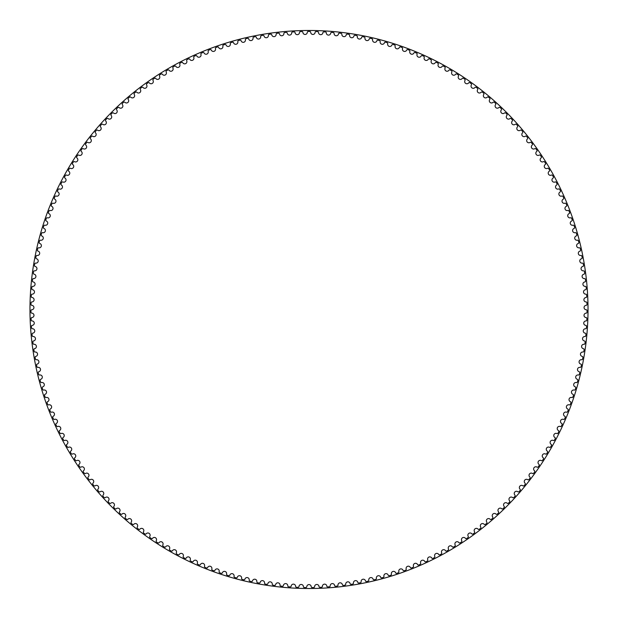 <?xml version="1.0" encoding="UTF-8"?>
<svg xmlns="http://www.w3.org/2000/svg" width="619" height="619" viewBox="0 0 619 619"><rect width="100%" height="100%" fill="white"/><g stroke="black" fill="none" stroke-linecap="round" stroke-linejoin="round"><path stroke-width="0.46" stroke-dasharray="3.1 2.32" d="M307.31 32.281A2.221 2.221 0 0 1 305.128 34.455A2.221 2.221 0 0 1 302.877 32.343A0.828 0.828 0 0 0 302.033 31.561A278.024 278.024 0 0 0 300.3 31.615A0.828 0.828 0 0 0 299.503 32.443A2.221 2.221 0 0 1 297.375 34.672A2.221 2.221 0 0 1 295.07 32.629A0.828 0.828 0 0 0 294.203 31.871A278.024 278.024 0 0 0 292.478 31.971A0.828 0.828 0 0 0 291.704 32.822A2.221 2.221 0 0 1 289.638 35.105A2.221 2.221 0 0 1 287.278 33.132A0.828 0.828 0 0 0 286.388 32.397A278.024 278.024 0 0 0 284.663 32.544A0.828 0.828 0 0 0 283.912 33.418A2.221 2.221 0 0 1 281.916 35.763A2.221 2.221 0 0 1 279.502 33.852A0.828 0.828 0 0 0 278.589 33.147A278.024 278.024 0 0 0 276.871 33.341A0.828 0.828 0 0 0 276.144 34.231A2.221 2.221 0 0 1 274.217 36.629A2.221 2.221 0 0 1 271.749 34.796A0.828 0.828 0 0 0 270.82 34.107A278.024 278.024 0 0 0 269.103 34.355A0.828 0.828 0 0 0 268.406 35.268A2.221 2.221 0 0 1 266.541 37.72A2.221 2.221 0 0 1 264.019 35.948A0.828 0.828 0 0 0 263.075 35.298A278.024 278.024 0 0 0 261.373 35.585A0.828 0.828 0 0 0 260.692 36.521A2.221 2.221 0 0 1 258.904 39.028A2.221 2.221 0 0 1 256.336 37.326A0.828 0.828 0 0 0 255.368 36.699A278.024 278.024 0 0 0 253.674 37.039A0.828 0.828 0 0 0 253.024 37.991A2.221 2.221 0 0 1 251.306 40.544A2.221 2.221 0 0 1 248.683 38.92A0.828 0.828 0 0 0 247.701 38.316A278.024 278.024 0 0 0 246.022 38.703A0.828 0.828 0 0 0 245.395 39.67A2.221 2.221 0 0 1 243.747 42.278A2.221 2.221 0 0 1 241.085 40.722A0.828 0.828 0 0 0 240.087 40.15A278.024 278.024 0 0 0 238.416 40.583A0.828 0.828 0 0 0 237.82 41.574A2.221 2.221 0 0 1 236.249 44.22A2.221 2.221 0 0 1 233.541 42.75A0.828 0.828 0 0 0 232.527 42.2A278.024 278.024 0 0 0 230.864 42.68A0.828 0.828 0 0 0 230.299 43.686A2.221 2.221 0 0 1 228.806 46.379A2.221 2.221 0 0 1 226.059 44.978A0.828 0.828 0 0 0 225.03 44.46A278.024 278.024 0 0 0 223.382 44.986A0.828 0.828 0 0 0 222.848 46.007A2.221 2.221 0 0 1 221.424 48.739A2.221 2.221 0 0 1 218.639 47.423A0.828 0.828 0 0 0 217.594 46.928A278.024 278.024 0 0 0 215.961 47.508A0.828 0.828 0 0 0 215.458 48.537A2.221 2.221 0 0 1 214.112 51.307A2.221 2.221 0 0 1 211.288 50.069A0.828 0.828 0 0 0 210.236 49.613A278.024 278.024 0 0 0 208.618 50.232A0.828 0.828 0 0 0 208.139 51.276A2.221 2.221 0 0 1 206.87 54.085A2.221 2.221 0 0 1 204.022 52.925A0.828 0.828 0 0 0 202.947 52.499A278.024 278.024 0 0 0 201.353 53.164A0.828 0.828 0 0 0 200.904 54.224A2.221 2.221 0 0 1 199.72 57.064A2.221 2.221 0 0 1 196.834 55.981A0.828 0.828 0 0 0 195.751 55.586A278.024 278.024 0 0 0 194.18 56.298A0.828 0.828 0 0 0 193.755 57.366A2.221 2.221 0 0 1 192.648 60.244A2.221 2.221 0 0 1 189.739 59.246A0.828 0.828 0 0 0 188.648 58.875A278.024 278.024 0 0 0 187.085 59.633A0.828 0.828 0 0 0 186.698 60.716A2.221 2.221 0 0 1 185.677 63.618A2.221 2.221 0 0 1 182.737 62.705A0.828 0.828 0 0 0 181.63 62.364A278.024 278.024 0 0 0 180.098 63.161A0.828 0.828 0 0 0 179.742 64.26A2.221 2.221 0 0 1 178.798 67.192A2.221 2.221 0 0 1 175.827 66.357A0.828 0.828 0 0 0 174.72 66.055A278.024 278.024 0 0 0 173.212 66.891A0.828 0.828 0 0 0 172.879 67.997A2.221 2.221 0 0 1 172.02 70.953A2.221 2.221 0 0 1 169.033 70.21A0.828 0.828 0 0 0 167.911 69.932A278.024 278.024 0 0 0 166.426 70.814A0.828 0.828 0 0 0 166.132 71.928A2.221 2.221 0 0 1 165.358 74.907A2.221 2.221 0 0 1 162.348 74.241A0.828 0.828 0 0 0 161.219 74.001A278.024 278.024 0 0 0 159.764 74.93A0.828 0.828 0 0 0 159.493 76.044A2.221 2.221 0 0 1 158.804 79.046A2.221 2.221 0 0 1 155.779 78.474A0.828 0.828 0 0 0 154.649 78.257A278.024 278.024 0 0 0 153.21 79.224A0.828 0.828 0 0 0 152.978 80.354A2.221 2.221 0 0 1 152.375 83.372A2.221 2.221 0 0 1 149.334 82.876A0.828 0.828 0 0 0 148.196 82.698A278.024 278.024 0 0 0 146.788 83.704A0.828 0.828 0 0 0 146.587 84.842A2.221 2.221 0 0 1 146.061 87.875A2.221 2.221 0 0 1 143.012 87.465A0.828 0.828 0 0 0 141.867 87.318A278.024 278.024 0 0 0 140.49 88.362A0.828 0.828 0 0 0 140.32 89.5A2.221 2.221 0 0 1 139.886 92.548A2.221 2.221 0 0 1 136.822 92.231A0.828 0.828 0 0 0 135.677 92.115A278.024 278.024 0 0 0 134.323 93.198A0.828 0.828 0 0 0 134.191 94.343A2.221 2.221 0 0 1 133.836 97.4A2.221 2.221 0 0 1 130.771 97.168A0.828 0.828 0 0 0 129.619 97.082A278.024 278.024 0 0 0 128.303 98.204A0.828 0.828 0 0 0 128.195 99.35A2.221 2.221 0 0 1 127.932 102.421A2.221 2.221 0 0 1 124.86 102.274A0.828 0.828 0 0 0 123.707 102.228A278.024 278.024 0 0 0 122.423 103.381A0.828 0.828 0 0 0 122.345 104.526A2.221 2.221 0 0 1 122.175 107.605A2.221 2.221 0 0 1 119.088 107.544A0.828 0.828 0 0 0 117.943 107.528A278.024 278.024 0 0 0 116.689 108.72A0.828 0.828 0 0 0 116.651 109.873A2.221 2.221 0 0 1 116.558 112.944A2.221 2.221 0 0 1 113.478 112.975A0.828 0.828 0 0 0 112.325 112.991A278.024 278.024 0 0 0 111.111 114.213A0.828 0.828 0 0 0 111.103 115.366A2.221 2.221 0 0 1 111.095 118.446A2.221 2.221 0 0 1 108.016 118.562A0.828 0.828 0 0 0 106.87 118.608A278.024 278.024 0 0 0 105.687 119.869A0.828 0.828 0 0 0 105.71 121.022A2.221 2.221 0 0 1 105.795 124.102A2.221 2.221 0 0 1 102.723 124.295A0.828 0.828 0 0 0 101.57 124.38A278.024 278.024 0 0 0 100.425 125.672A0.828 0.828 0 0 0 100.479 126.818A2.221 2.221 0 0 1 100.649 129.897A2.221 2.221 0 0 1 97.585 130.183A0.828 0.828 0 0 0 96.44 130.292A278.024 278.024 0 0 0 95.326 131.623A0.828 0.828 0 0 0 95.419 132.768A2.221 2.221 0 0 1 95.674 135.84A2.221 2.221 0 0 1 92.618 136.211A0.828 0.828 0 0 0 91.473 136.358A278.024 278.024 0 0 0 90.405 137.712A0.828 0.828 0 0 0 90.521 138.857A2.221 2.221 0 0 1 90.869 141.913A2.221 2.221 0 0 1 87.821 142.378A0.828 0.828 0 0 0 86.683 142.548A278.024 278.024 0 0 0 85.646 143.933A0.828 0.828 0 0 0 85.801 145.078A2.221 2.221 0 0 1 86.234 148.127A2.221 2.221 0 0 1 83.201 148.668A0.828 0.828 0 0 0 82.064 148.877A278.024 278.024 0 0 0 81.074 150.293A0.828 0.828 0 0 0 81.259 151.431A2.221 2.221 0 0 1 81.77 154.471A2.221 2.221 0 0 1 78.76 155.098A0.828 0.828 0 0 0 77.63 155.338A278.024 278.024 0 0 0 76.679 156.777A0.828 0.828 0 0 0 76.895 157.907A2.221 2.221 0 0 1 77.499 160.932A2.221 2.221 0 0 1 74.497 161.644A0.828 0.828 0 0 0 73.382 161.915A278.024 278.024 0 0 0 72.469 163.385A0.828 0.828 0 0 0 72.717 164.507A2.221 2.221 0 0 1 73.406 167.509A2.221 2.221 0 0 1 70.427 168.306A0.828 0.828 0 0 0 69.313 168.616A278.024 278.024 0 0 0 68.446 170.109A0.828 0.828 0 0 0 68.724 171.223A2.221 2.221 0 0 1 69.498 174.202A2.221 2.221 0 0 1 66.543 175.084A0.828 0.828 0 0 0 65.444 175.425A278.024 278.024 0 0 0 64.616 176.941A0.828 0.828 0 0 0 64.925 178.048A2.221 2.221 0 0 1 65.776 181.003A2.221 2.221 0 0 1 62.852 181.971A0.828 0.828 0 0 0 61.761 182.334A278.024 278.024 0 0 0 60.979 183.874A0.828 0.828 0 0 0 61.32 184.973A2.221 2.221 0 0 1 62.256 187.913A2.221 2.221 0 0 1 59.362 188.957A0.828 0.828 0 0 0 58.279 189.352A278.024 278.024 0 0 0 57.536 190.915A0.828 0.828 0 0 0 57.907 191.998A2.221 2.221 0 0 1 58.929 194.908A2.221 2.221 0 0 1 56.058 196.037A0.828 0.828 0 0 0 54.99 196.463A278.024 278.024 0 0 0 54.294 198.041A0.828 0.828 0 0 0 54.696 199.125A2.221 2.221 0 0 1 55.803 202.003A2.221 2.221 0 0 1 52.963 203.21A0.828 0.828 0 0 0 51.911 203.666A278.024 278.024 0 0 0 51.253 205.26A0.828 0.828 0 0 0 51.694 206.328A2.221 2.221 0 0 1 52.87 209.176A2.221 2.221 0 0 1 50.069 210.46A0.828 0.828 0 0 0 49.033 210.947A278.024 278.024 0 0 0 48.421 212.565A0.828 0.828 0 0 0 48.886 213.617A2.221 2.221 0 0 1 50.147 216.433A2.221 2.221 0 0 1 47.384 217.795A0.828 0.828 0 0 0 46.355 218.314A278.024 278.024 0 0 0 45.791 219.946A0.828 0.828 0 0 0 46.286 220.983A2.221 2.221 0 0 1 47.624 223.761A2.221 2.221 0 0 1 44.908 225.2A0.828 0.828 0 0 0 43.895 225.749A278.024 278.024 0 0 0 43.376 227.397A0.828 0.828 0 0 0 43.903 228.419A2.221 2.221 0 0 1 45.319 231.158A2.221 2.221 0 0 1 42.634 232.674A0.828 0.828 0 0 0 41.635 233.247A278.024 278.024 0 0 0 41.171 234.911A0.828 0.828 0 0 0 41.721 235.924A2.221 2.221 0 0 1 43.214 238.617A2.221 2.221 0 0 1 40.575 240.211A0.828 0.828 0 0 0 39.593 240.814A278.024 278.024 0 0 0 39.175 242.486A0.828 0.828 0 0 0 39.755 243.484A2.221 2.221 0 0 1 41.326 246.13A2.221 2.221 0 0 1 38.734 247.801A0.828 0.828 0 0 0 37.767 248.428A278.024 278.024 0 0 0 37.395 250.115A0.828 0.828 0 0 0 37.999 251.09A2.221 2.221 0 0 1 39.647 253.697A2.221 2.221 0 0 1 37.101 255.438A0.828 0.828 0 0 0 36.157 256.096A278.024 278.024 0 0 0 35.825 257.79A0.828 0.828 0 0 0 36.467 258.75A2.221 2.221 0 0 1 38.177 261.311A2.221 2.221 0 0 1 35.685 263.121A0.828 0.828 0 0 0 34.757 263.802A278.024 278.024 0 0 0 34.478 265.505A0.828 0.828 0 0 0 35.144 266.449A2.221 2.221 0 0 1 36.931 268.956A2.221 2.221 0 0 1 34.486 270.836A0.828 0.828 0 0 0 33.581 271.548A278.024 278.024 0 0 0 33.349 273.258A0.828 0.828 0 0 0 34.037 274.178A2.221 2.221 0 0 1 35.894 276.639A2.221 2.221 0 0 1 33.511 278.589A0.828 0.828 0 0 0 32.621 279.324A278.024 278.024 0 0 0 32.436 281.041A0.828 0.828 0 0 0 33.155 281.939A2.221 2.221 0 0 1 35.074 284.345A2.221 2.221 0 0 1 32.745 286.357A0.828 0.828 0 0 0 31.879 287.115A278.024 278.024 0 0 0 31.747 288.841A0.828 0.828 0 0 0 32.482 289.723A2.221 2.221 0 0 1 34.478 292.075A2.221 2.221 0 0 1 32.203 294.149A0.828 0.828 0 0 0 31.36 294.93A278.024 278.024 0 0 0 31.275 296.663A0.828 0.828 0 0 0 32.041 297.522A2.221 2.221 0 0 1 34.091 299.813A2.221 2.221 0 0 1 31.879 301.956A0.828 0.828 0 0 0 31.058 302.761A278.024 278.024 0 0 0 31.02 304.486A0.828 0.828 0 0 0 31.809 305.329A2.221 2.221 0 0 1 33.929 307.566A2.221 2.221 0 0 1 31.778 309.763A0.828 0.828 0 0 0 30.981 310.591A278.024 278.024 0 0 0 30.989 312.324A0.828 0.828 0 0 0 31.801 313.137A2.221 2.221 0 0 1 33.983 315.311A2.221 2.221 0 0 1 31.894 317.578A0.828 0.828 0 0 0 31.12 318.429A278.024 278.024 0 0 0 31.182 320.155A0.828 0.828 0 0 0 32.018 320.944A2.221 2.221 0 0 1 34.262 323.056A2.221 2.221 0 0 1 32.234 325.377A0.828 0.828 0 0 0 31.484 326.252A278.024 278.024 0 0 0 31.592 327.977A0.828 0.828 0 0 0 32.451 328.743A2.221 2.221 0 0 1 34.749 330.794A2.221 2.221 0 0 1 32.792 333.169A0.828 0.828 0 0 0 32.064 334.067A278.024 278.024 0 0 0 32.219 335.784A0.828 0.828 0 0 0 33.101 336.527A2.221 2.221 0 0 1 35.461 338.508A2.221 2.221 0 0 1 33.565 340.945A0.828 0.828 0 0 0 32.869 341.858A278.024 278.024 0 0 0 33.07 343.568A0.828 0.828 0 0 0 33.968 344.288A2.221 2.221 0 0 1 36.382 346.207A2.221 2.221 0 0 1 34.563 348.69A0.828 0.828 0 0 0 33.883 349.619A278.024 278.024 0 0 0 34.138 351.329A0.828 0.828 0 0 0 35.059 352.025A2.221 2.221 0 0 1 37.527 353.867A2.221 2.221 0 0 1 35.778 356.405A0.828 0.828 0 0 0 35.128 357.356A278.024 278.024 0 0 0 35.43 359.059A0.828 0.828 0 0 0 36.366 359.724A2.221 2.221 0 0 1 38.881 361.504A2.221 2.221 0 0 1 37.202 364.08A0.828 0.828 0 0 0 36.583 365.055A278.024 278.024 0 0 0 36.931 366.742A0.828 0.828 0 0 0 37.891 367.384A2.221 2.221 0 0 1 40.459 369.086A2.221 2.221 0 0 1 38.85 371.717A0.828 0.828 0 0 0 38.254 372.708A278.024 278.024 0 0 0 38.657 374.387A0.828 0.828 0 0 0 39.631 374.998A2.221 2.221 0 0 1 42.239 376.631A2.221 2.221 0 0 1 40.707 379.308A0.828 0.828 0 0 0 40.142 380.306A278.024 278.024 0 0 0 40.591 381.977A0.828 0.828 0 0 0 41.581 382.565A2.221 2.221 0 0 1 44.235 384.12A2.221 2.221 0 0 1 42.781 386.836A0.828 0.828 0 0 0 42.247 387.85A278.024 278.024 0 0 0 42.734 389.513A0.828 0.828 0 0 0 43.748 390.071A2.221 2.221 0 0 1 46.448 391.548A2.221 2.221 0 0 1 45.071 394.303A0.828 0.828 0 0 0 44.56 395.34A278.024 278.024 0 0 0 45.094 396.98A0.828 0.828 0 0 0 46.123 397.506A2.221 2.221 0 0 1 48.862 398.915A2.221 2.221 0 0 1 47.562 401.708A0.828 0.828 0 0 0 47.083 402.752A278.024 278.024 0 0 0 47.663 404.377A0.828 0.828 0 0 0 48.7 404.88A2.221 2.221 0 0 1 51.485 406.203A2.221 2.221 0 0 1 50.263 409.035A0.828 0.828 0 0 0 49.814 410.095A278.024 278.024 0 0 0 50.441 411.705A0.828 0.828 0 0 0 51.493 412.177A2.221 2.221 0 0 1 54.31 413.422A2.221 2.221 0 0 1 53.172 416.285A0.828 0.828 0 0 0 52.747 417.353A278.024 278.024 0 0 0 53.427 418.947A0.828 0.828 0 0 0 54.487 419.388A2.221 2.221 0 0 1 57.343 420.556A2.221 2.221 0 0 1 56.283 423.45A0.828 0.828 0 0 0 55.888 424.533A278.024 278.024 0 0 0 56.608 426.104A0.828 0.828 0 0 0 57.683 426.514A2.221 2.221 0 0 1 60.569 427.605A2.221 2.221 0 0 1 59.594 430.522A0.828 0.828 0 0 0 59.231 431.621A278.024 278.024 0 0 0 59.997 433.168A0.828 0.828 0 0 0 61.08 433.548A2.221 2.221 0 0 1 63.997 434.553A2.221 2.221 0 0 1 63.099 437.501A0.828 0.828 0 0 0 62.774 438.608A278.024 278.024 0 0 0 63.579 440.132A0.828 0.828 0 0 0 64.678 440.488A2.221 2.221 0 0 1 67.61 441.409A2.221 2.221 0 0 1 66.806 444.38A0.828 0.828 0 0 0 66.504 445.494A278.024 278.024 0 0 0 67.355 446.995A0.828 0.828 0 0 0 68.461 447.313A2.221 2.221 0 0 1 71.425 448.156A2.221 2.221 0 0 1 70.698 451.15A0.828 0.828 0 0 0 70.434 452.272A278.024 278.024 0 0 0 71.324 453.75A0.828 0.828 0 0 0 72.438 454.036A2.221 2.221 0 0 1 75.425 454.795A2.221 2.221 0 0 1 74.783 457.805A0.828 0.828 0 0 0 74.551 458.934A278.024 278.024 0 0 0 75.479 460.389A0.828 0.828 0 0 0 76.609 460.644A2.221 2.221 0 0 1 79.611 461.317A2.221 2.221 0 0 1 79.054 464.343A0.828 0.828 0 0 0 78.853 465.48A278.024 278.024 0 0 0 79.828 466.904A0.828 0.828 0 0 0 80.957 467.128A2.221 2.221 0 0 1 83.983 467.716A2.221 2.221 0 0 1 83.511 470.765A0.828 0.828 0 0 0 83.341 471.902A278.024 278.024 0 0 0 84.354 473.303A0.828 0.828 0 0 0 85.484 473.496A2.221 2.221 0 0 1 88.525 473.992A2.221 2.221 0 0 1 88.138 477.048A0.828 0.828 0 0 0 88.006 478.193A278.024 278.024 0 0 0 89.059 479.563A0.828 0.828 0 0 0 90.196 479.725A2.221 2.221 0 0 1 93.245 480.143A2.221 2.221 0 0 1 92.951 483.207A0.828 0.828 0 0 0 92.842 484.352A278.024 278.024 0 0 0 93.933 485.691A0.828 0.828 0 0 0 95.078 485.822A2.221 2.221 0 0 1 98.142 486.147A2.221 2.221 0 0 1 97.926 489.227A0.828 0.828 0 0 0 97.856 490.372A278.024 278.024 0 0 0 98.986 491.679A0.828 0.828 0 0 0 100.131 491.78A2.221 2.221 0 0 1 103.203 492.02A2.221 2.221 0 0 1 103.071 495.099A0.828 0.828 0 0 0 103.033 496.252A278.024 278.024 0 0 0 104.201 497.529A0.828 0.828 0 0 0 105.346 497.591A2.221 2.221 0 0 1 108.426 497.746A2.221 2.221 0 0 1 108.387 500.825A0.828 0.828 0 0 0 108.379 501.978A278.024 278.024 0 0 0 109.578 503.224A0.828 0.828 0 0 0 110.731 503.255A2.221 2.221 0 0 1 113.811 503.324A2.221 2.221 0 0 1 113.857 506.404A0.828 0.828 0 0 0 113.881 507.557A278.024 278.024 0 0 0 115.111 508.764A0.828 0.828 0 0 0 116.264 508.764A2.221 2.221 0 0 1 119.343 508.741A2.221 2.221 0 0 1 119.482 511.82A0.828 0.828 0 0 0 119.537 512.973A278.024 278.024 0 0 0 120.806 514.141A0.828 0.828 0 0 0 121.958 514.11A2.221 2.221 0 0 1 125.038 514.01A2.221 2.221 0 0 1 125.255 517.082A0.828 0.828 0 0 0 125.34 518.227A278.024 278.024 0 0 0 126.647 519.364A0.828 0.828 0 0 0 127.793 519.302A2.221 2.221 0 0 1 130.872 519.109A2.221 2.221 0 0 1 131.174 522.173A0.828 0.828 0 0 0 131.298 523.318A278.024 278.024 0 0 0 132.628 524.417A0.828 0.828 0 0 0 133.774 524.324A2.221 2.221 0 0 1 136.845 524.045A2.221 2.221 0 0 1 137.24 527.102A0.828 0.828 0 0 0 137.387 528.239A278.024 278.024 0 0 0 138.757 529.307A0.828 0.828 0 0 0 139.902 529.175A2.221 2.221 0 0 1 142.958 528.812A2.221 2.221 0 0 1 143.438 531.853A0.828 0.828 0 0 0 143.623 532.99A278.024 278.024 0 0 0 145.016 534.011A0.828 0.828 0 0 0 146.154 533.849A2.221 2.221 0 0 1 149.202 533.4A2.221 2.221 0 0 1 149.767 536.425A0.828 0.828 0 0 0 149.984 537.555A278.024 278.024 0 0 0 151.407 538.545A0.828 0.828 0 0 0 152.537 538.352A2.221 2.221 0 0 1 155.57 537.81A2.221 2.221 0 0 1 156.22 540.82A0.828 0.828 0 0 0 156.468 541.95A278.024 278.024 0 0 0 157.922 542.894A0.828 0.828 0 0 0 159.044 542.662A2.221 2.221 0 0 1 162.062 542.043A2.221 2.221 0 0 1 162.797 545.037A0.828 0.828 0 0 0 163.083 546.151A278.024 278.024 0 0 0 164.553 547.057A0.828 0.828 0 0 0 165.675 546.794A2.221 2.221 0 0 1 168.678 546.09A2.221 2.221 0 0 1 169.49 549.061A0.828 0.828 0 0 0 169.807 550.167A278.024 278.024 0 0 0 171.301 551.034A0.828 0.828 0 0 0 172.415 550.74A2.221 2.221 0 0 1 175.394 549.951A2.221 2.221 0 0 1 176.299 552.899A0.828 0.828 0 0 0 176.639 553.997A278.024 278.024 0 0 0 178.164 554.817A0.828 0.828 0 0 0 179.27 554.492A2.221 2.221 0 0 1 182.226 553.618A2.221 2.221 0 0 1 183.209 556.535A0.828 0.828 0 0 0 183.58 557.626A278.024 278.024 0 0 0 185.127 558.4A0.828 0.828 0 0 0 186.218 558.052A2.221 2.221 0 0 1 189.151 557.092A2.221 2.221 0 0 1 190.219 559.986A0.828 0.828 0 0 0 190.621 561.062A278.024 278.024 0 0 0 192.184 561.797A0.828 0.828 0 0 0 193.275 561.41A2.221 2.221 0 0 1 196.177 560.373A2.221 2.221 0 0 1 197.322 563.228A0.828 0.828 0 0 0 197.755 564.296A278.024 278.024 0 0 0 199.341 564.985A0.828 0.828 0 0 0 200.417 564.574A2.221 2.221 0 0 1 203.287 563.452A2.221 2.221 0 0 1 204.51 566.277A0.828 0.828 0 0 0 204.974 567.329A278.024 278.024 0 0 0 206.584 567.971A0.828 0.828 0 0 0 207.644 567.53A2.221 2.221 0 0 1 210.483 566.331A2.221 2.221 0 0 1 211.791 569.116A0.828 0.828 0 0 0 212.278 570.161A278.024 278.024 0 0 0 213.903 570.757A0.828 0.828 0 0 0 214.955 570.285A2.221 2.221 0 0 1 217.756 569A2.221 2.221 0 0 1 219.141 571.755A0.828 0.828 0 0 0 219.66 572.776A278.024 278.024 0 0 0 221.3 573.333A0.828 0.828 0 0 0 222.337 572.83A2.221 2.221 0 0 1 225.099 571.469A2.221 2.221 0 0 1 226.562 574.184A0.828 0.828 0 0 0 227.119 575.19A278.024 278.024 0 0 0 228.767 575.693A0.828 0.828 0 0 0 229.788 575.167A2.221 2.221 0 0 1 232.52 573.728A2.221 2.221 0 0 1 234.052 576.397A0.828 0.828 0 0 0 234.632 577.395A278.024 278.024 0 0 0 236.303 577.852A0.828 0.828 0 0 0 237.309 577.287A2.221 2.221 0 0 1 239.994 575.778A2.221 2.221 0 0 1 241.603 578.401A0.828 0.828 0 0 0 242.207 579.384A278.024 278.024 0 0 0 243.886 579.794A0.828 0.828 0 0 0 244.876 579.206A2.221 2.221 0 0 1 247.523 577.62A2.221 2.221 0 0 1 249.202 580.196A0.828 0.828 0 0 0 249.844 581.156A278.024 278.024 0 0 0 251.531 581.52A0.828 0.828 0 0 0 252.506 580.901A2.221 2.221 0 0 1 255.098 579.245A2.221 2.221 0 0 1 256.854 581.775A0.828 0.828 0 0 0 257.519 582.719A278.024 278.024 0 0 0 259.214 583.028A0.828 0.828 0 0 0 260.173 582.386A2.221 2.221 0 0 1 262.719 580.653A2.221 2.221 0 0 1 264.545 583.137A0.828 0.828 0 0 0 265.234 584.057A278.024 278.024 0 0 0 266.944 584.321A0.828 0.828 0 0 0 267.88 583.655A2.221 2.221 0 0 1 270.379 581.852A2.221 2.221 0 0 1 272.275 584.274A0.828 0.828 0 0 0 272.987 585.179A278.024 278.024 0 0 0 274.697 585.396A0.828 0.828 0 0 0 275.617 584.707A2.221 2.221 0 0 1 278.063 582.827A2.221 2.221 0 0 1 280.028 585.203A0.828 0.828 0 0 0 280.771 586.085A278.024 278.024 0 0 0 282.488 586.255A0.828 0.828 0 0 0 283.386 585.535A2.221 2.221 0 0 1 285.777 583.593A2.221 2.221 0 0 1 287.804 585.907A0.828 0.828 0 0 0 288.57 586.773A278.024 278.024 0 0 0 290.296 586.897A0.828 0.828 0 0 0 291.17 586.147A2.221 2.221 0 0 1 293.507 584.143A2.221 2.221 0 0 1 295.603 586.394A0.828 0.828 0 0 0 296.393 587.238A278.024 278.024 0 0 0 298.118 587.307A0.828 0.828 0 0 0 298.969 586.541A2.221 2.221 0 0 1 301.252 584.468A2.221 2.221 0 0 1 303.411 586.665A0.828 0.828 0 0 0 304.223 587.485A278.024 278.024 0 0 0 305.948 587.508A0.828 0.828 0 0 0 306.784 586.711A2.221 2.221 0 0 1 308.997 584.576A2.221 2.221 0 0 1 311.218 586.711A0.828 0.828 0 0 0 312.053 587.508A278.024 278.024 0 0 0 313.779 587.485A0.828 0.828 0 0 0 314.591 586.665A2.221 2.221 0 0 1 316.75 584.468A2.221 2.221 0 0 1 319.025 586.541A0.828 0.828 0 0 0 319.884 587.307A278.024 278.024 0 0 0 321.609 587.238A0.828 0.828 0 0 0 322.398 586.394A2.221 2.221 0 0 1 324.495 584.143A2.221 2.221 0 0 1 326.824 586.147A0.828 0.828 0 0 0 327.706 586.897A278.024 278.024 0 0 0 329.432 586.773A0.828 0.828 0 0 0 330.19 585.907A2.221 2.221 0 0 1 332.225 583.593A2.221 2.221 0 0 1 334.616 585.535A0.828 0.828 0 0 0 335.513 586.255A278.024 278.024 0 0 0 337.231 586.085A0.828 0.828 0 0 0 337.974 585.203A2.221 2.221 0 0 1 339.939 582.827A2.221 2.221 0 0 1 342.384 584.707A0.828 0.828 0 0 0 343.297 585.396A278.024 278.024 0 0 0 345.015 585.179A0.828 0.828 0 0 0 345.727 584.274A2.221 2.221 0 0 1 347.623 581.852A2.221 2.221 0 0 1 350.122 583.655A0.828 0.828 0 0 0 351.058 584.321A278.024 278.024 0 0 0 352.768 584.057A0.828 0.828 0 0 0 353.457 583.137A2.221 2.221 0 0 1 355.283 580.653A2.221 2.221 0 0 1 357.828 582.386A0.828 0.828 0 0 0 358.78 583.028A278.024 278.024 0 0 0 360.482 582.719A0.828 0.828 0 0 0 361.148 581.775A2.221 2.221 0 0 1 362.904 579.245A2.221 2.221 0 0 1 365.496 580.901A0.828 0.828 0 0 0 366.471 581.52A278.024 278.024 0 0 0 368.158 581.156A0.828 0.828 0 0 0 368.792 580.196A2.221 2.221 0 0 1 370.479 577.62A2.221 2.221 0 0 1 373.118 579.206A0.828 0.828 0 0 0 374.108 579.794A278.024 278.024 0 0 0 375.787 579.384A0.828 0.828 0 0 0 376.398 578.401A2.221 2.221 0 0 1 378.008 575.778A2.221 2.221 0 0 1 380.693 577.287A0.828 0.828 0 0 0 381.699 577.852A278.024 278.024 0 0 0 383.362 577.395A0.828 0.828 0 0 0 383.942 576.397A2.221 2.221 0 0 1 385.482 573.728A2.221 2.221 0 0 1 388.206 575.167A0.828 0.828 0 0 0 389.227 575.693A278.024 278.024 0 0 0 390.883 575.19A0.828 0.828 0 0 0 391.432 574.184A2.221 2.221 0 0 1 392.895 571.469A2.221 2.221 0 0 1 395.665 572.83A0.828 0.828 0 0 0 396.694 573.333A278.024 278.024 0 0 0 398.334 572.776A0.828 0.828 0 0 0 398.86 571.755A2.221 2.221 0 0 1 400.245 569A2.221 2.221 0 0 1 403.046 570.285A0.828 0.828 0 0 0 404.099 570.757A278.024 278.024 0 0 0 405.716 570.161A0.828 0.828 0 0 0 406.211 569.116A2.221 2.221 0 0 1 407.519 566.331A2.221 2.221 0 0 1 410.358 567.53A0.828 0.828 0 0 0 411.418 567.971A278.024 278.024 0 0 0 413.02 567.329A0.828 0.828 0 0 0 413.484 566.277A2.221 2.221 0 0 1 414.715 563.452A2.221 2.221 0 0 1 417.585 564.574A0.828 0.828 0 0 0 418.661 564.985A278.024 278.024 0 0 0 420.247 564.296A0.828 0.828 0 0 0 420.68 563.228A2.221 2.221 0 0 1 421.825 560.373A2.221 2.221 0 0 1 424.727 561.41A0.828 0.828 0 0 0 425.81 561.797A278.024 278.024 0 0 0 427.381 561.062A0.828 0.828 0 0 0 427.783 559.986A2.221 2.221 0 0 1 428.851 557.092A2.221 2.221 0 0 1 431.776 558.052A0.828 0.828 0 0 0 432.874 558.4A278.024 278.024 0 0 0 434.422 557.626A0.828 0.828 0 0 0 434.793 556.535A2.221 2.221 0 0 1 435.776 553.618A2.221 2.221 0 0 1 438.732 554.492A0.828 0.828 0 0 0 439.838 554.817A278.024 278.024 0 0 0 441.362 553.997A0.828 0.828 0 0 0 441.703 552.899A2.221 2.221 0 0 1 442.6 549.951A2.221 2.221 0 0 1 445.579 550.74A0.828 0.828 0 0 0 446.694 551.034A278.024 278.024 0 0 0 448.195 550.167A0.828 0.828 0 0 0 448.504 549.061A2.221 2.221 0 0 1 449.324 546.09A2.221 2.221 0 0 1 452.327 546.794A0.828 0.828 0 0 0 453.448 547.057A278.024 278.024 0 0 0 454.919 546.151A0.828 0.828 0 0 0 455.197 545.037A2.221 2.221 0 0 1 455.932 542.043A2.221 2.221 0 0 1 458.95 542.662A0.828 0.828 0 0 0 460.079 542.894A278.024 278.024 0 0 0 461.526 541.95A0.828 0.828 0 0 0 461.774 540.82A2.221 2.221 0 0 1 462.424 537.81A2.221 2.221 0 0 1 465.457 538.352A0.828 0.828 0 0 0 466.594 538.545A278.024 278.024 0 0 0 468.018 537.555A0.828 0.828 0 0 0 468.235 536.425A2.221 2.221 0 0 1 468.8 533.4A2.221 2.221 0 0 1 471.848 533.849A0.828 0.828 0 0 0 472.986 534.011A278.024 278.024 0 0 0 474.378 532.99A0.828 0.828 0 0 0 474.564 531.853A2.221 2.221 0 0 1 475.044 528.812A2.221 2.221 0 0 1 478.1 529.175A0.828 0.828 0 0 0 479.245 529.307A278.024 278.024 0 0 0 480.607 528.239A0.828 0.828 0 0 0 480.762 527.102A2.221 2.221 0 0 1 481.156 524.045A2.221 2.221 0 0 1 484.22 524.324A0.828 0.828 0 0 0 485.373 524.417A278.024 278.024 0 0 0 486.704 523.318A0.828 0.828 0 0 0 486.82 522.173A2.221 2.221 0 0 1 487.13 519.109A2.221 2.221 0 0 1 490.202 519.302A0.828 0.828 0 0 0 491.354 519.364A278.024 278.024 0 0 0 492.654 518.227A0.828 0.828 0 0 0 492.747 517.082A2.221 2.221 0 0 1 492.964 514.01A2.221 2.221 0 0 1 496.043 514.11A0.828 0.828 0 0 0 497.196 514.141A278.024 278.024 0 0 0 498.465 512.973A0.828 0.828 0 0 0 498.519 511.82A2.221 2.221 0 0 1 498.651 508.741A2.221 2.221 0 0 1 501.73 508.764A0.828 0.828 0 0 0 502.883 508.764A278.024 278.024 0 0 0 504.121 507.557A0.828 0.828 0 0 0 504.145 506.404A2.221 2.221 0 0 1 504.191 503.324A2.221 2.221 0 0 1 507.271 503.255A0.828 0.828 0 0 0 508.423 503.224A278.024 278.024 0 0 0 509.623 501.978A0.828 0.828 0 0 0 509.615 500.825A2.221 2.221 0 0 1 509.576 497.746A2.221 2.221 0 0 1 512.648 497.591A0.828 0.828 0 0 0 513.801 497.529A278.024 278.024 0 0 0 514.962 496.252A0.828 0.828 0 0 0 514.923 495.099A2.221 2.221 0 0 1 514.799 492.02A2.221 2.221 0 0 1 517.871 491.78A0.828 0.828 0 0 0 519.016 491.679A278.024 278.024 0 0 0 520.146 490.372A0.828 0.828 0 0 0 520.068 489.227A2.221 2.221 0 0 1 519.859 486.147A2.221 2.221 0 0 1 522.923 485.822A0.828 0.828 0 0 0 524.069 485.691A278.024 278.024 0 0 0 525.16 484.352A0.828 0.828 0 0 0 525.051 483.207A2.221 2.221 0 0 1 524.75 480.143A2.221 2.221 0 0 1 527.806 479.725A0.828 0.828 0 0 0 528.943 479.563A278.024 278.024 0 0 0 529.996 478.193A0.828 0.828 0 0 0 529.856 477.048A2.221 2.221 0 0 1 529.469 473.992A2.221 2.221 0 0 1 532.51 473.496A0.828 0.828 0 0 0 533.648 473.303A278.024 278.024 0 0 0 534.661 471.902A0.828 0.828 0 0 0 534.491 470.765A2.221 2.221 0 0 1 534.019 467.716A2.221 2.221 0 0 1 537.044 467.128A0.828 0.828 0 0 0 538.174 466.904A278.024 278.024 0 0 0 539.149 465.48A0.828 0.828 0 0 0 538.948 464.343A2.221 2.221 0 0 1 538.391 461.317A2.221 2.221 0 0 1 541.393 460.644A0.828 0.828 0 0 0 542.515 460.389A278.024 278.024 0 0 0 543.451 458.934A0.828 0.828 0 0 0 543.219 457.805A2.221 2.221 0 0 1 542.577 454.795A2.221 2.221 0 0 1 545.563 454.036A0.828 0.828 0 0 0 546.678 453.75A278.024 278.024 0 0 0 547.567 452.272A0.828 0.828 0 0 0 547.304 451.15A2.221 2.221 0 0 1 546.577 448.156A2.221 2.221 0 0 1 549.54 447.313A0.828 0.828 0 0 0 550.647 446.995A278.024 278.024 0 0 0 551.49 445.494A0.828 0.828 0 0 0 551.196 444.38A2.221 2.221 0 0 1 550.384 441.409A2.221 2.221 0 0 1 553.324 440.488A0.828 0.828 0 0 0 554.423 440.132A278.024 278.024 0 0 0 555.228 438.608A0.828 0.828 0 0 0 554.903 437.501A2.221 2.221 0 0 1 554.005 434.553A2.221 2.221 0 0 1 556.914 433.548A0.828 0.828 0 0 0 558.005 433.168A278.024 278.024 0 0 0 558.771 431.621A0.828 0.828 0 0 0 558.408 430.522A2.221 2.221 0 0 1 557.433 427.605A2.221 2.221 0 0 1 560.311 426.514A0.828 0.828 0 0 0 561.387 426.104A278.024 278.024 0 0 0 562.106 424.533A0.828 0.828 0 0 0 561.719 423.45A2.221 2.221 0 0 1 560.659 420.556A2.221 2.221 0 0 1 563.514 419.388A0.828 0.828 0 0 0 564.574 418.947A278.024 278.024 0 0 0 565.248 417.353A0.828 0.828 0 0 0 564.83 416.285A2.221 2.221 0 0 1 563.692 413.422A2.221 2.221 0 0 1 566.509 412.177A0.828 0.828 0 0 0 567.553 411.705A278.024 278.024 0 0 0 568.188 410.095A0.828 0.828 0 0 0 567.739 409.035A2.221 2.221 0 0 1 566.517 406.203A2.221 2.221 0 0 1 569.294 404.88A0.828 0.828 0 0 0 570.331 404.377A278.024 278.024 0 0 0 570.919 402.752A0.828 0.828 0 0 0 570.439 401.708A2.221 2.221 0 0 1 569.14 398.915A2.221 2.221 0 0 1 571.879 397.506A0.828 0.828 0 0 0 572.9 396.98A278.024 278.024 0 0 0 573.442 395.34A0.828 0.828 0 0 0 572.931 394.303A2.221 2.221 0 0 1 571.554 391.548A2.221 2.221 0 0 1 574.254 390.071A0.828 0.828 0 0 0 575.26 389.513A278.024 278.024 0 0 0 575.755 387.85A0.828 0.828 0 0 0 575.213 386.836A2.221 2.221 0 0 1 573.759 384.12A2.221 2.221 0 0 1 576.421 382.565A0.828 0.828 0 0 0 577.411 381.977A278.024 278.024 0 0 0 577.852 380.306A0.828 0.828 0 0 0 577.287 379.308A2.221 2.221 0 0 1 575.755 376.631A2.221 2.221 0 0 1 578.37 374.998A0.828 0.828 0 0 0 579.345 374.387A278.024 278.024 0 0 0 579.74 372.708A0.828 0.828 0 0 0 579.152 371.717A2.221 2.221 0 0 1 577.542 369.086A2.221 2.221 0 0 1 580.111 367.384A0.828 0.828 0 0 0 581.063 366.742A278.024 278.024 0 0 0 581.419 365.055A0.828 0.828 0 0 0 580.792 364.08A2.221 2.221 0 0 1 579.113 361.504A2.221 2.221 0 0 1 581.636 359.724A0.828 0.828 0 0 0 582.572 359.059A278.024 278.024 0 0 0 582.874 357.356A0.828 0.828 0 0 0 582.224 356.405A2.221 2.221 0 0 1 580.475 353.867A2.221 2.221 0 0 1 582.943 352.025A0.828 0.828 0 0 0 583.856 351.329A278.024 278.024 0 0 0 584.112 349.619A0.828 0.828 0 0 0 583.438 348.69A2.221 2.221 0 0 1 581.612 346.207A2.221 2.221 0 0 1 584.027 344.288A0.828 0.828 0 0 0 584.924 343.568A278.024 278.024 0 0 0 585.133 341.858A0.828 0.828 0 0 0 584.429 340.945A2.221 2.221 0 0 1 582.541 338.508A2.221 2.221 0 0 1 584.901 336.527A0.828 0.828 0 0 0 585.775 335.784A278.024 278.024 0 0 0 585.938 334.067A0.828 0.828 0 0 0 585.21 333.169A2.221 2.221 0 0 1 583.253 330.794A2.221 2.221 0 0 1 585.551 328.743A0.828 0.828 0 0 0 586.41 327.977A278.024 278.024 0 0 0 586.518 326.252A0.828 0.828 0 0 0 585.767 325.377A2.221 2.221 0 0 1 583.74 323.056A2.221 2.221 0 0 1 585.984 320.944A0.828 0.828 0 0 0 586.82 320.155A278.024 278.024 0 0 0 586.882 318.429A0.828 0.828 0 0 0 586.1 317.578A2.221 2.221 0 0 1 584.011 315.311A2.221 2.221 0 0 1 586.201 313.137A0.828 0.828 0 0 0 587.005 312.324A278.024 278.024 0 0 0 587.021 310.591A0.828 0.828 0 0 0 586.224 309.763A2.221 2.221 0 0 1 584.065 307.566A2.221 2.221 0 0 1 586.193 305.329A0.828 0.828 0 0 0 586.974 304.486A278.024 278.024 0 0 0 586.944 302.761A0.828 0.828 0 0 0 586.116 301.956A2.221 2.221 0 0 1 583.903 299.813A2.221 2.221 0 0 1 585.961 297.522A0.828 0.828 0 0 0 586.727 296.663A278.024 278.024 0 0 0 586.642 294.93A0.828 0.828 0 0 0 585.798 294.149A2.221 2.221 0 0 1 583.524 292.075A2.221 2.221 0 0 1 585.512 289.723A0.828 0.828 0 0 0 586.255 288.841A278.024 278.024 0 0 0 586.123 287.115A0.828 0.828 0 0 0 585.257 286.357A2.221 2.221 0 0 1 582.92 284.345A2.221 2.221 0 0 1 584.847 281.939A0.828 0.828 0 0 0 585.566 281.041A278.024 278.024 0 0 0 585.381 279.324A0.828 0.828 0 0 0 584.491 278.589A2.221 2.221 0 0 1 582.108 276.639A2.221 2.221 0 0 1 583.965 274.178A0.828 0.828 0 0 0 584.653 273.258A278.024 278.024 0 0 0 584.421 271.548A0.828 0.828 0 0 0 583.508 270.836A2.221 2.221 0 0 1 581.071 268.956A2.221 2.221 0 0 1 582.858 266.449A0.828 0.828 0 0 0 583.524 265.505A278.024 278.024 0 0 0 583.245 263.802A0.828 0.828 0 0 0 582.317 263.121A2.221 2.221 0 0 1 579.817 261.311A2.221 2.221 0 0 1 581.535 258.75A0.828 0.828 0 0 0 582.169 257.79A278.024 278.024 0 0 0 581.845 256.096A0.828 0.828 0 0 0 580.901 255.438A2.221 2.221 0 0 1 578.355 253.697A2.221 2.221 0 0 1 579.995 251.09A0.828 0.828 0 0 0 580.607 250.115A278.024 278.024 0 0 0 580.235 248.428A0.828 0.828 0 0 0 579.268 247.801A2.221 2.221 0 0 1 576.676 246.13A2.221 2.221 0 0 1 578.247 243.484A0.828 0.828 0 0 0 578.827 242.486A278.024 278.024 0 0 0 578.401 240.814A0.828 0.828 0 0 0 577.419 240.211A2.221 2.221 0 0 1 574.788 238.617A2.221 2.221 0 0 1 576.281 235.924A0.828 0.828 0 0 0 576.831 234.911A278.024 278.024 0 0 0 576.366 233.247A0.828 0.828 0 0 0 575.361 232.674A2.221 2.221 0 0 1 572.683 231.158A2.221 2.221 0 0 1 574.099 228.419A0.828 0.828 0 0 0 574.625 227.397A278.024 278.024 0 0 0 574.107 225.749A0.828 0.828 0 0 0 573.093 225.2A2.221 2.221 0 0 1 570.37 223.761A2.221 2.221 0 0 1 571.708 220.983A0.828 0.828 0 0 0 572.204 219.946A278.024 278.024 0 0 0 571.646 218.314A0.828 0.828 0 0 0 570.617 217.795A2.221 2.221 0 0 1 567.855 216.433A2.221 2.221 0 0 1 569.116 213.617A0.828 0.828 0 0 0 569.581 212.565A278.024 278.024 0 0 0 568.969 210.947A0.828 0.828 0 0 0 567.925 210.46A2.221 2.221 0 0 1 565.124 209.176A2.221 2.221 0 0 1 566.308 206.328A0.828 0.828 0 0 0 566.741 205.26A278.024 278.024 0 0 0 566.091 203.666A0.828 0.828 0 0 0 565.031 203.21A2.221 2.221 0 0 1 562.199 202.003A2.221 2.221 0 0 1 563.298 199.125A0.828 0.828 0 0 0 563.708 198.041A278.024 278.024 0 0 0 563.004 196.463A0.828 0.828 0 0 0 561.936 196.037A2.221 2.221 0 0 1 559.073 194.908A2.221 2.221 0 0 1 560.087 191.998A0.828 0.828 0 0 0 560.466 190.915A278.024 278.024 0 0 0 559.723 189.352A0.828 0.828 0 0 0 558.64 188.957A2.221 2.221 0 0 1 555.746 187.913A2.221 2.221 0 0 1 556.682 184.973A0.828 0.828 0 0 0 557.023 183.874A278.024 278.024 0 0 0 556.241 182.334A0.828 0.828 0 0 0 555.142 181.971A2.221 2.221 0 0 1 552.218 181.003A2.221 2.221 0 0 1 553.077 178.048A0.828 0.828 0 0 0 553.386 176.941A278.024 278.024 0 0 0 552.558 175.425A0.828 0.828 0 0 0 551.452 175.084A2.221 2.221 0 0 1 548.504 174.202A2.221 2.221 0 0 1 549.27 171.223A0.828 0.828 0 0 0 549.556 170.109A278.024 278.024 0 0 0 548.682 168.616A0.828 0.828 0 0 0 547.575 168.306A2.221 2.221 0 0 1 544.596 167.509A2.221 2.221 0 0 1 545.285 164.507A0.828 0.828 0 0 0 545.532 163.385A278.024 278.024 0 0 0 544.619 161.915A0.828 0.828 0 0 0 543.497 161.644A2.221 2.221 0 0 1 540.503 160.932A2.221 2.221 0 0 1 541.107 157.907A0.828 0.828 0 0 0 541.323 156.777A278.024 278.024 0 0 0 540.372 155.338A0.828 0.828 0 0 0 539.242 155.098A2.221 2.221 0 0 1 536.224 154.471A2.221 2.221 0 0 1 536.743 151.431A0.828 0.828 0 0 0 536.928 150.293A278.024 278.024 0 0 0 535.93 148.877A0.828 0.828 0 0 0 534.801 148.668A2.221 2.221 0 0 1 531.767 148.127A2.221 2.221 0 0 1 532.201 145.078A0.828 0.828 0 0 0 532.348 143.933A278.024 278.024 0 0 0 531.319 142.548A0.828 0.828 0 0 0 530.181 142.378A2.221 2.221 0 0 1 527.133 141.913A2.221 2.221 0 0 1 527.473 138.857A0.828 0.828 0 0 0 527.597 137.712A278.024 278.024 0 0 0 526.529 136.358A0.828 0.828 0 0 0 525.384 136.211A2.221 2.221 0 0 1 522.328 135.84A2.221 2.221 0 0 1 522.583 132.768A0.828 0.828 0 0 0 522.668 131.623A278.024 278.024 0 0 0 521.562 130.292A0.828 0.828 0 0 0 520.417 130.183A2.221 2.221 0 0 1 517.352 129.897A2.221 2.221 0 0 1 517.515 126.818A0.828 0.828 0 0 0 517.577 125.672A278.024 278.024 0 0 0 516.432 124.38A0.828 0.828 0 0 0 515.279 124.295A2.221 2.221 0 0 1 512.207 124.102A2.221 2.221 0 0 1 512.292 121.022A0.828 0.828 0 0 0 512.315 119.869A278.024 278.024 0 0 0 511.132 118.608A0.828 0.828 0 0 0 509.979 118.562A2.221 2.221 0 0 1 506.899 118.446A2.221 2.221 0 0 1 506.899 115.366A0.828 0.828 0 0 0 506.891 114.213A278.024 278.024 0 0 0 505.677 112.991A0.828 0.828 0 0 0 504.524 112.975A2.221 2.221 0 0 1 501.444 112.944A2.221 2.221 0 0 1 501.351 109.873A0.828 0.828 0 0 0 501.313 108.72A278.024 278.024 0 0 0 500.059 107.528A0.828 0.828 0 0 0 498.906 107.544A2.221 2.221 0 0 1 495.827 107.605A2.221 2.221 0 0 1 495.649 104.526A0.828 0.828 0 0 0 495.579 103.381A278.024 278.024 0 0 0 494.295 102.228A0.828 0.828 0 0 0 493.142 102.274A2.221 2.221 0 0 1 490.062 102.421A2.221 2.221 0 0 1 489.799 99.35A0.828 0.828 0 0 0 489.699 98.204A278.024 278.024 0 0 0 488.383 97.082A0.828 0.828 0 0 0 487.23 97.168A2.221 2.221 0 0 1 484.159 97.4A2.221 2.221 0 0 1 483.81 94.343A0.828 0.828 0 0 0 483.671 93.198A278.024 278.024 0 0 0 482.325 92.115A0.828 0.828 0 0 0 481.18 92.231A2.221 2.221 0 0 1 478.116 92.548A2.221 2.221 0 0 1 477.682 89.5A0.828 0.828 0 0 0 477.512 88.362A278.024 278.024 0 0 0 476.135 87.318A0.828 0.828 0 0 0 474.99 87.465A2.221 2.221 0 0 1 471.933 87.875A2.221 2.221 0 0 1 471.415 84.842A0.828 0.828 0 0 0 471.214 83.704A278.024 278.024 0 0 0 469.806 82.698A0.828 0.828 0 0 0 468.668 82.876A2.221 2.221 0 0 1 465.627 83.372A2.221 2.221 0 0 1 465.024 80.354A0.828 0.828 0 0 0 464.792 79.224A278.024 278.024 0 0 0 463.352 78.257A0.828 0.828 0 0 0 462.223 78.474A2.221 2.221 0 0 1 459.197 79.046A2.221 2.221 0 0 1 458.501 76.044A0.828 0.828 0 0 0 458.238 74.93A278.024 278.024 0 0 0 456.776 74.001A0.828 0.828 0 0 0 455.654 74.241A2.221 2.221 0 0 1 452.644 74.907A2.221 2.221 0 0 1 451.87 71.928A0.828 0.828 0 0 0 451.568 70.814A278.024 278.024 0 0 0 450.083 69.932A0.828 0.828 0 0 0 448.968 70.21A2.221 2.221 0 0 1 445.974 70.953A2.221 2.221 0 0 1 445.115 67.997A0.828 0.828 0 0 0 444.79 66.891A278.024 278.024 0 0 0 443.281 66.055A0.828 0.828 0 0 0 442.167 66.357A2.221 2.221 0 0 1 439.204 67.192A2.221 2.221 0 0 1 438.26 64.26A0.828 0.828 0 0 0 437.904 63.161A278.024 278.024 0 0 0 436.372 62.364A0.828 0.828 0 0 0 435.265 62.705A2.221 2.221 0 0 1 432.325 63.618A2.221 2.221 0 0 1 431.304 60.716A0.828 0.828 0 0 0 430.909 59.633A278.024 278.024 0 0 0 429.354 58.875A0.828 0.828 0 0 0 428.263 59.246A2.221 2.221 0 0 1 425.346 60.244A2.221 2.221 0 0 1 424.239 57.366A0.828 0.828 0 0 0 423.822 56.298A278.024 278.024 0 0 0 422.243 55.586A0.828 0.828 0 0 0 421.168 55.981A2.221 2.221 0 0 1 418.282 57.064A2.221 2.221 0 0 1 417.09 54.224A0.828 0.828 0 0 0 416.641 53.164A278.024 278.024 0 0 0 415.047 52.499A0.828 0.828 0 0 0 413.979 52.925A2.221 2.221 0 0 1 411.124 54.085A2.221 2.221 0 0 1 409.855 51.276A0.828 0.828 0 0 0 409.383 50.232A278.024 278.024 0 0 0 407.766 49.613A0.828 0.828 0 0 0 406.706 50.069A2.221 2.221 0 0 1 403.89 51.307A2.221 2.221 0 0 1 402.543 48.537A0.828 0.828 0 0 0 402.033 47.508A278.024 278.024 0 0 0 400.408 46.928A0.828 0.828 0 0 0 399.363 47.423A2.221 2.221 0 0 1 396.578 48.739A2.221 2.221 0 0 1 395.154 46.007A0.828 0.828 0 0 0 394.62 44.986A278.024 278.024 0 0 0 392.972 44.46A0.828 0.828 0 0 0 391.943 44.978A2.221 2.221 0 0 1 389.196 46.379A2.221 2.221 0 0 1 387.695 43.686A0.828 0.828 0 0 0 387.13 42.68A278.024 278.024 0 0 0 385.475 42.2A0.828 0.828 0 0 0 384.461 42.75A2.221 2.221 0 0 1 381.753 44.22A2.221 2.221 0 0 1 380.182 41.574A0.828 0.828 0 0 0 379.586 40.583A278.024 278.024 0 0 0 377.915 40.15A0.828 0.828 0 0 0 376.909 40.722A2.221 2.221 0 0 1 374.247 42.278A2.221 2.221 0 0 1 372.599 39.67A0.828 0.828 0 0 0 371.98 38.703A278.024 278.024 0 0 0 370.294 38.316A0.828 0.828 0 0 0 369.311 38.92A2.221 2.221 0 0 1 366.696 40.544A2.221 2.221 0 0 1 364.978 37.991A0.828 0.828 0 0 0 364.328 37.039A278.024 278.024 0 0 0 362.633 36.699A0.828 0.828 0 0 0 361.666 37.326A2.221 2.221 0 0 1 359.097 39.028A2.221 2.221 0 0 1 357.302 36.521A0.828 0.828 0 0 0 356.629 35.585A278.024 278.024 0 0 0 354.927 35.298A0.828 0.828 0 0 0 353.975 35.948A2.221 2.221 0 0 1 351.46 37.72A2.221 2.221 0 0 1 349.596 35.268A0.828 0.828 0 0 0 348.892 34.355A278.024 278.024 0 0 0 347.182 34.107A0.828 0.828 0 0 0 346.253 34.796A2.221 2.221 0 0 1 343.785 36.629A2.221 2.221 0 0 1 341.85 34.231A0.828 0.828 0 0 0 341.123 33.341A278.024 278.024 0 0 0 339.405 33.147A0.828 0.828 0 0 0 338.5 33.852A2.221 2.221 0 0 1 336.086 35.763A2.221 2.221 0 0 1 334.082 33.418A0.828 0.828 0 0 0 333.332 32.544A278.024 278.024 0 0 0 331.614 32.397A0.828 0.828 0 0 0 330.724 33.132A2.221 2.221 0 0 1 328.356 35.105A2.221 2.221 0 0 1 326.298 32.822A0.828 0.828 0 0 0 325.524 31.971A278.024 278.024 0 0 0 323.799 31.871A0.828 0.828 0 0 0 322.932 32.629A2.221 2.221 0 0 1 320.619 34.672A2.221 2.221 0 0 1 318.499 32.443A0.828 0.828 0 0 0 317.694 31.615A278.024 278.024 0 0 0 315.969 31.561A0.828 0.828 0 0 0 315.125 32.343A2.221 2.221 0 0 1 312.874 34.455A2.221 2.221 0 0 1 310.684 32.281A0.828 0.828 0 0 0 309.864 31.476A278.024 278.024 0 0 0 308.138 31.476A0.828 0.828 0 0 0 307.31 32.281"/><path stroke-width="0.93" d="M307.31 32.281A2.221 2.221 0 0 1 305.128 34.455A2.221 2.221 0 0 1 302.877 32.343A0.828 0.828 0 0 0 302.033 31.561A278.024 278.024 0 0 0 300.3 31.615A0.828 0.828 0 0 0 299.503 32.443A2.221 2.221 0 0 1 297.375 34.672A2.221 2.221 0 0 1 295.07 32.629A0.828 0.828 0 0 0 294.203 31.871A278.024 278.024 0 0 0 292.478 31.971A0.828 0.828 0 0 0 291.704 32.822A2.221 2.221 0 0 1 289.638 35.105A2.221 2.221 0 0 1 287.278 33.132A0.828 0.828 0 0 0 286.388 32.397A278.024 278.024 0 0 0 284.663 32.544A0.828 0.828 0 0 0 283.912 33.418A2.221 2.221 0 0 1 281.916 35.763A2.221 2.221 0 0 1 279.502 33.852A0.828 0.828 0 0 0 278.589 33.147A278.024 278.024 0 0 0 276.871 33.341A0.828 0.828 0 0 0 276.144 34.231A2.221 2.221 0 0 1 274.217 36.629A2.221 2.221 0 0 1 271.749 34.796A0.828 0.828 0 0 0 270.82 34.107A278.024 278.024 0 0 0 269.103 34.355A0.828 0.828 0 0 0 268.406 35.268A2.221 2.221 0 0 1 266.541 37.72A2.221 2.221 0 0 1 264.019 35.948A0.828 0.828 0 0 0 263.075 35.298A278.024 278.024 0 0 0 261.373 35.585A0.828 0.828 0 0 0 260.692 36.521A2.221 2.221 0 0 1 258.904 39.028A2.221 2.221 0 0 1 256.336 37.326A0.828 0.828 0 0 0 255.368 36.699A278.024 278.024 0 0 0 253.674 37.039A0.828 0.828 0 0 0 253.024 37.991A2.221 2.221 0 0 1 251.306 40.544A2.221 2.221 0 0 1 248.683 38.92A0.828 0.828 0 0 0 247.701 38.316A278.024 278.024 0 0 0 246.022 38.703A0.828 0.828 0 0 0 245.395 39.67A2.221 2.221 0 0 1 243.747 42.278A2.221 2.221 0 0 1 241.085 40.722A0.828 0.828 0 0 0 240.087 40.15A278.024 278.024 0 0 0 238.416 40.583A0.828 0.828 0 0 0 237.82 41.574A2.221 2.221 0 0 1 236.249 44.22A2.221 2.221 0 0 1 233.541 42.75A0.828 0.828 0 0 0 232.527 42.2A278.024 278.024 0 0 0 230.864 42.68A0.828 0.828 0 0 0 230.299 43.686A2.221 2.221 0 0 1 228.806 46.379A2.221 2.221 0 0 1 226.059 44.978A0.828 0.828 0 0 0 225.03 44.46A278.024 278.024 0 0 0 223.382 44.986A0.828 0.828 0 0 0 222.848 46.007A2.221 2.221 0 0 1 221.424 48.739A2.221 2.221 0 0 1 218.639 47.423A0.828 0.828 0 0 0 217.594 46.928A278.024 278.024 0 0 0 215.961 47.508A0.828 0.828 0 0 0 215.458 48.537A2.221 2.221 0 0 1 214.112 51.307A2.221 2.221 0 0 1 211.288 50.069A0.828 0.828 0 0 0 210.236 49.613A278.024 278.024 0 0 0 208.618 50.232A0.828 0.828 0 0 0 208.139 51.276A2.221 2.221 0 0 1 206.87 54.085A2.221 2.221 0 0 1 204.022 52.925A0.828 0.828 0 0 0 202.947 52.499A278.024 278.024 0 0 0 201.353 53.164A0.828 0.828 0 0 0 200.904 54.224A2.221 2.221 0 0 1 199.72 57.064A2.221 2.221 0 0 1 196.834 55.981A0.828 0.828 0 0 0 195.751 55.586A278.024 278.024 0 0 0 194.18 56.298A0.828 0.828 0 0 0 193.755 57.366A2.221 2.221 0 0 1 192.648 60.244A2.221 2.221 0 0 1 189.739 59.246A0.828 0.828 0 0 0 188.648 58.875A278.024 278.024 0 0 0 187.085 59.633A0.828 0.828 0 0 0 186.698 60.716A2.221 2.221 0 0 1 185.677 63.618A2.221 2.221 0 0 1 182.737 62.705A0.828 0.828 0 0 0 181.63 62.364A278.024 278.024 0 0 0 180.098 63.161A0.828 0.828 0 0 0 179.742 64.26A2.221 2.221 0 0 1 178.798 67.192A2.221 2.221 0 0 1 175.827 66.357A0.828 0.828 0 0 0 174.72 66.055A278.024 278.024 0 0 0 173.212 66.891A0.828 0.828 0 0 0 172.879 67.997A2.221 2.221 0 0 1 172.02 70.953A2.221 2.221 0 0 1 169.033 70.21A0.828 0.828 0 0 0 167.911 69.932A278.024 278.024 0 0 0 166.426 70.814A0.828 0.828 0 0 0 166.132 71.928A2.221 2.221 0 0 1 165.358 74.907A2.221 2.221 0 0 1 162.348 74.241A0.828 0.828 0 0 0 161.219 74.001A278.024 278.024 0 0 0 159.764 74.93A0.828 0.828 0 0 0 159.493 76.044A2.221 2.221 0 0 1 158.804 79.046A2.221 2.221 0 0 1 155.779 78.474A0.828 0.828 0 0 0 154.649 78.257A278.024 278.024 0 0 0 153.21 79.224A0.828 0.828 0 0 0 152.978 80.354A2.221 2.221 0 0 1 152.375 83.372A2.221 2.221 0 0 1 149.334 82.876A0.828 0.828 0 0 0 148.196 82.698A278.024 278.024 0 0 0 146.788 83.704A0.828 0.828 0 0 0 146.587 84.842A2.221 2.221 0 0 1 146.061 87.875A2.221 2.221 0 0 1 143.012 87.465A0.828 0.828 0 0 0 141.867 87.318A278.024 278.024 0 0 0 140.49 88.362A0.828 0.828 0 0 0 140.32 89.5A2.221 2.221 0 0 1 139.886 92.548A2.221 2.221 0 0 1 136.822 92.231A0.828 0.828 0 0 0 135.677 92.115A278.024 278.024 0 0 0 134.323 93.198A0.828 0.828 0 0 0 134.191 94.343A2.221 2.221 0 0 1 133.836 97.4A2.221 2.221 0 0 1 130.771 97.168A0.828 0.828 0 0 0 129.619 97.082A278.024 278.024 0 0 0 128.303 98.204A0.828 0.828 0 0 0 128.195 99.35A2.221 2.221 0 0 1 127.932 102.421A2.221 2.221 0 0 1 124.86 102.274A0.828 0.828 0 0 0 123.707 102.228A278.024 278.024 0 0 0 122.423 103.381A0.828 0.828 0 0 0 122.345 104.526A2.221 2.221 0 0 1 122.175 107.605A2.221 2.221 0 0 1 119.088 107.544A0.828 0.828 0 0 0 117.943 107.528A278.024 278.024 0 0 0 116.689 108.72A0.828 0.828 0 0 0 116.651 109.873A2.221 2.221 0 0 1 116.558 112.944A2.221 2.221 0 0 1 113.478 112.975A0.828 0.828 0 0 0 112.325 112.991A278.024 278.024 0 0 0 111.111 114.213A0.828 0.828 0 0 0 111.103 115.366A2.221 2.221 0 0 1 111.095 118.446A2.221 2.221 0 0 1 108.016 118.562A0.828 0.828 0 0 0 106.87 118.608A278.024 278.024 0 0 0 105.687 119.869A0.828 0.828 0 0 0 105.71 121.022A2.221 2.221 0 0 1 105.795 124.102A2.221 2.221 0 0 1 102.723 124.295A0.828 0.828 0 0 0 101.57 124.38A278.024 278.024 0 0 0 100.425 125.672A0.828 0.828 0 0 0 100.479 126.818A2.221 2.221 0 0 1 100.649 129.897A2.221 2.221 0 0 1 97.585 130.183A0.828 0.828 0 0 0 96.44 130.292A278.024 278.024 0 0 0 95.326 131.623A0.828 0.828 0 0 0 95.419 132.768A2.221 2.221 0 0 1 95.674 135.84A2.221 2.221 0 0 1 92.618 136.211A0.828 0.828 0 0 0 91.473 136.358A278.024 278.024 0 0 0 90.405 137.712A0.828 0.828 0 0 0 90.521 138.857A2.221 2.221 0 0 1 90.869 141.913A2.221 2.221 0 0 1 87.821 142.378A0.828 0.828 0 0 0 86.683 142.548A278.024 278.024 0 0 0 85.646 143.933A0.828 0.828 0 0 0 85.801 145.078A2.221 2.221 0 0 1 86.234 148.127A2.221 2.221 0 0 1 83.201 148.668A0.828 0.828 0 0 0 82.064 148.877A278.024 278.024 0 0 0 81.074 150.293A0.828 0.828 0 0 0 81.259 151.431A2.221 2.221 0 0 1 81.77 154.471A2.221 2.221 0 0 1 78.76 155.098A0.828 0.828 0 0 0 77.63 155.338A278.024 278.024 0 0 0 76.679 156.777A0.828 0.828 0 0 0 76.895 157.907A2.221 2.221 0 0 1 77.499 160.932A2.221 2.221 0 0 1 74.497 161.644A0.828 0.828 0 0 0 73.382 161.915A278.024 278.024 0 0 0 72.469 163.385A0.828 0.828 0 0 0 72.717 164.507A2.221 2.221 0 0 1 73.406 167.509A2.221 2.221 0 0 1 70.427 168.306A0.828 0.828 0 0 0 69.313 168.616A278.024 278.024 0 0 0 68.446 170.109A0.828 0.828 0 0 0 68.724 171.223A2.221 2.221 0 0 1 69.498 174.202A2.221 2.221 0 0 1 66.543 175.084A0.828 0.828 0 0 0 65.444 175.425A278.024 278.024 0 0 0 64.616 176.941A0.828 0.828 0 0 0 64.925 178.048A2.221 2.221 0 0 1 65.776 181.003A2.221 2.221 0 0 1 62.852 181.971A0.828 0.828 0 0 0 61.761 182.334A278.024 278.024 0 0 0 60.979 183.874A0.828 0.828 0 0 0 61.32 184.973A2.221 2.221 0 0 1 62.256 187.913A2.221 2.221 0 0 1 59.362 188.957A0.828 0.828 0 0 0 58.279 189.352A278.024 278.024 0 0 0 57.536 190.915A0.828 0.828 0 0 0 57.907 191.998A2.221 2.221 0 0 1 58.929 194.908A2.221 2.221 0 0 1 56.058 196.037A0.828 0.828 0 0 0 54.99 196.463A278.024 278.024 0 0 0 54.294 198.041A0.828 0.828 0 0 0 54.696 199.125A2.221 2.221 0 0 1 55.803 202.003A2.221 2.221 0 0 1 52.963 203.21A0.828 0.828 0 0 0 51.911 203.666A278.024 278.024 0 0 0 51.253 205.26A0.828 0.828 0 0 0 51.694 206.328A2.221 2.221 0 0 1 52.87 209.176A2.221 2.221 0 0 1 50.069 210.46A0.828 0.828 0 0 0 49.033 210.947A278.024 278.024 0 0 0 48.421 212.565A0.828 0.828 0 0 0 48.886 213.617A2.221 2.221 0 0 1 50.147 216.433A2.221 2.221 0 0 1 47.384 217.795A0.828 0.828 0 0 0 46.355 218.314A278.024 278.024 0 0 0 45.791 219.946A0.828 0.828 0 0 0 46.286 220.983A2.221 2.221 0 0 1 47.624 223.761A2.221 2.221 0 0 1 44.908 225.2A0.828 0.828 0 0 0 43.895 225.749A278.024 278.024 0 0 0 43.376 227.397A0.828 0.828 0 0 0 43.903 228.419A2.221 2.221 0 0 1 45.319 231.158A2.221 2.221 0 0 1 42.634 232.674A0.828 0.828 0 0 0 41.635 233.247A278.024 278.024 0 0 0 41.171 234.911A0.828 0.828 0 0 0 41.721 235.924A2.221 2.221 0 0 1 43.214 238.617A2.221 2.221 0 0 1 40.575 240.211A0.828 0.828 0 0 0 39.593 240.814A278.024 278.024 0 0 0 39.175 242.486A0.828 0.828 0 0 0 39.755 243.484A2.221 2.221 0 0 1 41.326 246.13A2.221 2.221 0 0 1 38.734 247.801A0.828 0.828 0 0 0 37.767 248.428A278.024 278.024 0 0 0 37.395 250.115A0.828 0.828 0 0 0 37.999 251.09A2.221 2.221 0 0 1 39.647 253.697A2.221 2.221 0 0 1 37.101 255.438A0.828 0.828 0 0 0 36.157 256.096A278.024 278.024 0 0 0 35.825 257.79A0.828 0.828 0 0 0 36.467 258.75A2.221 2.221 0 0 1 38.177 261.311A2.221 2.221 0 0 1 35.685 263.121A0.828 0.828 0 0 0 34.757 263.802A278.024 278.024 0 0 0 34.478 265.505A0.828 0.828 0 0 0 35.144 266.449A2.221 2.221 0 0 1 36.931 268.956A2.221 2.221 0 0 1 34.486 270.836A0.828 0.828 0 0 0 33.581 271.548A278.024 278.024 0 0 0 33.349 273.258A0.828 0.828 0 0 0 34.037 274.178A2.221 2.221 0 0 1 35.894 276.639A2.221 2.221 0 0 1 33.511 278.589A0.828 0.828 0 0 0 32.621 279.324A278.024 278.024 0 0 0 32.436 281.041A0.828 0.828 0 0 0 33.155 281.939A2.221 2.221 0 0 1 35.074 284.345A2.221 2.221 0 0 1 32.745 286.357A0.828 0.828 0 0 0 31.879 287.115A278.024 278.024 0 0 0 31.747 288.841A0.828 0.828 0 0 0 32.482 289.723A2.221 2.221 0 0 1 34.478 292.075A2.221 2.221 0 0 1 32.203 294.149A0.828 0.828 0 0 0 31.36 294.93A278.024 278.024 0 0 0 31.275 296.663A0.828 0.828 0 0 0 32.041 297.522A2.221 2.221 0 0 1 34.091 299.813A2.221 2.221 0 0 1 31.879 301.956A0.828 0.828 0 0 0 31.058 302.761A278.024 278.024 0 0 0 31.02 304.486A0.828 0.828 0 0 0 31.809 305.329A2.221 2.221 0 0 1 33.929 307.566A2.221 2.221 0 0 1 31.778 309.763A0.828 0.828 0 0 0 30.981 310.591A278.024 278.024 0 0 0 30.989 312.324A0.828 0.828 0 0 0 31.801 313.137A2.221 2.221 0 0 1 33.983 315.311A2.221 2.221 0 0 1 31.894 317.578A0.828 0.828 0 0 0 31.12 318.429A278.024 278.024 0 0 0 31.182 320.155A0.828 0.828 0 0 0 32.018 320.944A2.221 2.221 0 0 1 34.262 323.056A2.221 2.221 0 0 1 32.234 325.377A0.828 0.828 0 0 0 31.484 326.252A278.024 278.024 0 0 0 31.592 327.977A0.828 0.828 0 0 0 32.451 328.743A2.221 2.221 0 0 1 34.749 330.794A2.221 2.221 0 0 1 32.792 333.169A0.828 0.828 0 0 0 32.064 334.067A278.024 278.024 0 0 0 32.219 335.784A0.828 0.828 0 0 0 33.101 336.527A2.221 2.221 0 0 1 35.461 338.508A2.221 2.221 0 0 1 33.565 340.945A0.828 0.828 0 0 0 32.869 341.858A278.024 278.024 0 0 0 33.07 343.568A0.828 0.828 0 0 0 33.968 344.288A2.221 2.221 0 0 1 36.382 346.207A2.221 2.221 0 0 1 34.563 348.69A0.828 0.828 0 0 0 33.883 349.619A278.024 278.024 0 0 0 34.138 351.329A0.828 0.828 0 0 0 35.059 352.025A2.221 2.221 0 0 1 37.527 353.867A2.221 2.221 0 0 1 35.778 356.405A0.828 0.828 0 0 0 35.128 357.356A278.024 278.024 0 0 0 35.43 359.059A0.828 0.828 0 0 0 36.366 359.724A2.221 2.221 0 0 1 38.881 361.504A2.221 2.221 0 0 1 37.202 364.08A0.828 0.828 0 0 0 36.583 365.055A278.024 278.024 0 0 0 36.931 366.742A0.828 0.828 0 0 0 37.891 367.384A2.221 2.221 0 0 1 40.459 369.086A2.221 2.221 0 0 1 38.85 371.717A0.828 0.828 0 0 0 38.254 372.708A278.024 278.024 0 0 0 38.657 374.387A0.828 0.828 0 0 0 39.631 374.998A2.221 2.221 0 0 1 42.239 376.631A2.221 2.221 0 0 1 40.707 379.308A0.828 0.828 0 0 0 40.142 380.306A278.024 278.024 0 0 0 40.591 381.977A0.828 0.828 0 0 0 41.581 382.565A2.221 2.221 0 0 1 44.235 384.12A2.221 2.221 0 0 1 42.781 386.836A0.828 0.828 0 0 0 42.247 387.85A278.024 278.024 0 0 0 42.734 389.513A0.828 0.828 0 0 0 43.748 390.071A2.221 2.221 0 0 1 46.448 391.548A2.221 2.221 0 0 1 45.071 394.303A0.828 0.828 0 0 0 44.56 395.34A278.024 278.024 0 0 0 45.094 396.98A0.828 0.828 0 0 0 46.123 397.506A2.221 2.221 0 0 1 48.862 398.915A2.221 2.221 0 0 1 47.562 401.708A0.828 0.828 0 0 0 47.083 402.752A278.024 278.024 0 0 0 47.663 404.377A0.828 0.828 0 0 0 48.7 404.88A2.221 2.221 0 0 1 51.485 406.203A2.221 2.221 0 0 1 50.263 409.035A0.828 0.828 0 0 0 49.814 410.095A278.024 278.024 0 0 0 50.441 411.705A0.828 0.828 0 0 0 51.493 412.177A2.221 2.221 0 0 1 54.31 413.422A2.221 2.221 0 0 1 53.172 416.285A0.828 0.828 0 0 0 52.747 417.353A278.024 278.024 0 0 0 53.427 418.947A0.828 0.828 0 0 0 54.487 419.388A2.221 2.221 0 0 1 57.343 420.556A2.221 2.221 0 0 1 56.283 423.45A0.828 0.828 0 0 0 55.888 424.533A278.024 278.024 0 0 0 56.608 426.104A0.828 0.828 0 0 0 57.683 426.514A2.221 2.221 0 0 1 60.569 427.605A2.221 2.221 0 0 1 59.594 430.522A0.828 0.828 0 0 0 59.231 431.621A278.024 278.024 0 0 0 59.997 433.168A0.828 0.828 0 0 0 61.08 433.548A2.221 2.221 0 0 1 63.997 434.553A2.221 2.221 0 0 1 63.099 437.501A0.828 0.828 0 0 0 62.774 438.608A278.024 278.024 0 0 0 63.579 440.132A0.828 0.828 0 0 0 64.678 440.488A2.221 2.221 0 0 1 67.61 441.409A2.221 2.221 0 0 1 66.806 444.38A0.828 0.828 0 0 0 66.504 445.494A278.024 278.024 0 0 0 67.355 446.995A0.828 0.828 0 0 0 68.461 447.313A2.221 2.221 0 0 1 71.425 448.156A2.221 2.221 0 0 1 70.698 451.15A0.828 0.828 0 0 0 70.434 452.272A278.024 278.024 0 0 0 71.324 453.75A0.828 0.828 0 0 0 72.438 454.036A2.221 2.221 0 0 1 75.425 454.795A2.221 2.221 0 0 1 74.783 457.805A0.828 0.828 0 0 0 74.551 458.934A278.024 278.024 0 0 0 75.479 460.389A0.828 0.828 0 0 0 76.609 460.644A2.221 2.221 0 0 1 79.611 461.317A2.221 2.221 0 0 1 79.054 464.343A0.828 0.828 0 0 0 78.853 465.48A278.024 278.024 0 0 0 79.828 466.904A0.828 0.828 0 0 0 80.957 467.128A2.221 2.221 0 0 1 83.983 467.716A2.221 2.221 0 0 1 83.511 470.765A0.828 0.828 0 0 0 83.341 471.902A278.024 278.024 0 0 0 84.354 473.303A0.828 0.828 0 0 0 85.484 473.496A2.221 2.221 0 0 1 88.525 473.992A2.221 2.221 0 0 1 88.138 477.048A0.828 0.828 0 0 0 88.006 478.193A278.024 278.024 0 0 0 89.059 479.563A0.828 0.828 0 0 0 90.196 479.725A2.221 2.221 0 0 1 93.245 480.143A2.221 2.221 0 0 1 92.951 483.207A0.828 0.828 0 0 0 92.842 484.352A278.024 278.024 0 0 0 93.933 485.691A0.828 0.828 0 0 0 95.078 485.822A2.221 2.221 0 0 1 98.142 486.147A2.221 2.221 0 0 1 97.926 489.227A0.828 0.828 0 0 0 97.856 490.372A278.024 278.024 0 0 0 98.986 491.679A0.828 0.828 0 0 0 100.131 491.78A2.221 2.221 0 0 1 103.203 492.02A2.221 2.221 0 0 1 103.071 495.099A0.828 0.828 0 0 0 103.033 496.252A278.024 278.024 0 0 0 104.201 497.529A0.828 0.828 0 0 0 105.346 497.591A2.221 2.221 0 0 1 108.426 497.746A2.221 2.221 0 0 1 108.387 500.825A0.828 0.828 0 0 0 108.379 501.978A278.024 278.024 0 0 0 109.578 503.224A0.828 0.828 0 0 0 110.731 503.255A2.221 2.221 0 0 1 113.811 503.324A2.221 2.221 0 0 1 113.857 506.404A0.828 0.828 0 0 0 113.881 507.557A278.024 278.024 0 0 0 115.111 508.764A0.828 0.828 0 0 0 116.264 508.764A2.221 2.221 0 0 1 119.343 508.741A2.221 2.221 0 0 1 119.482 511.82A0.828 0.828 0 0 0 119.537 512.973A278.024 278.024 0 0 0 120.806 514.141A0.828 0.828 0 0 0 121.958 514.11A2.221 2.221 0 0 1 125.038 514.01A2.221 2.221 0 0 1 125.255 517.082A0.828 0.828 0 0 0 125.34 518.227A278.024 278.024 0 0 0 126.647 519.364A0.828 0.828 0 0 0 127.793 519.302A2.221 2.221 0 0 1 130.872 519.109A2.221 2.221 0 0 1 131.174 522.173A0.828 0.828 0 0 0 131.298 523.318A278.024 278.024 0 0 0 132.628 524.417A0.828 0.828 0 0 0 133.774 524.324A2.221 2.221 0 0 1 136.845 524.045A2.221 2.221 0 0 1 137.24 527.102A0.828 0.828 0 0 0 137.387 528.239A278.024 278.024 0 0 0 138.757 529.307A0.828 0.828 0 0 0 139.902 529.175A2.221 2.221 0 0 1 142.958 528.812A2.221 2.221 0 0 1 143.438 531.853A0.828 0.828 0 0 0 143.623 532.99A278.024 278.024 0 0 0 145.016 534.011A0.828 0.828 0 0 0 146.154 533.849A2.221 2.221 0 0 1 149.202 533.4A2.221 2.221 0 0 1 149.767 536.425A0.828 0.828 0 0 0 149.984 537.555A278.024 278.024 0 0 0 151.407 538.545A0.828 0.828 0 0 0 152.537 538.352A2.221 2.221 0 0 1 155.57 537.81A2.221 2.221 0 0 1 156.22 540.82A0.828 0.828 0 0 0 156.468 541.95A278.024 278.024 0 0 0 157.922 542.894A0.828 0.828 0 0 0 159.044 542.662A2.221 2.221 0 0 1 162.062 542.043A2.221 2.221 0 0 1 162.797 545.037A0.828 0.828 0 0 0 163.083 546.151A278.024 278.024 0 0 0 164.553 547.057A0.828 0.828 0 0 0 165.675 546.794A2.221 2.221 0 0 1 168.678 546.09A2.221 2.221 0 0 1 169.49 549.061A0.828 0.828 0 0 0 169.807 550.167A278.024 278.024 0 0 0 171.301 551.034A0.828 0.828 0 0 0 172.415 550.74A2.221 2.221 0 0 1 175.394 549.951A2.221 2.221 0 0 1 176.299 552.899A0.828 0.828 0 0 0 176.639 553.997A278.024 278.024 0 0 0 178.164 554.817A0.828 0.828 0 0 0 179.27 554.492A2.221 2.221 0 0 1 182.226 553.618A2.221 2.221 0 0 1 183.209 556.535A0.828 0.828 0 0 0 183.58 557.626A278.024 278.024 0 0 0 185.127 558.4A0.828 0.828 0 0 0 186.218 558.052A2.221 2.221 0 0 1 189.151 557.092A2.221 2.221 0 0 1 190.219 559.986A0.828 0.828 0 0 0 190.621 561.062A278.024 278.024 0 0 0 192.184 561.797A0.828 0.828 0 0 0 193.275 561.41A2.221 2.221 0 0 1 196.177 560.373A2.221 2.221 0 0 1 197.322 563.228A0.828 0.828 0 0 0 197.755 564.296A278.024 278.024 0 0 0 199.341 564.985A0.828 0.828 0 0 0 200.417 564.574A2.221 2.221 0 0 1 203.287 563.452A2.221 2.221 0 0 1 204.51 566.277A0.828 0.828 0 0 0 204.974 567.329A278.024 278.024 0 0 0 206.584 567.971A0.828 0.828 0 0 0 207.644 567.53A2.221 2.221 0 0 1 210.483 566.331A2.221 2.221 0 0 1 211.791 569.116A0.828 0.828 0 0 0 212.278 570.161A278.024 278.024 0 0 0 213.903 570.757A0.828 0.828 0 0 0 214.955 570.285A2.221 2.221 0 0 1 217.756 569A2.221 2.221 0 0 1 219.141 571.755A0.828 0.828 0 0 0 219.66 572.776A278.024 278.024 0 0 0 221.3 573.333A0.828 0.828 0 0 0 222.337 572.83A2.221 2.221 0 0 1 225.099 571.469A2.221 2.221 0 0 1 226.562 574.184A0.828 0.828 0 0 0 227.119 575.19A278.024 278.024 0 0 0 228.767 575.693A0.828 0.828 0 0 0 229.788 575.167A2.221 2.221 0 0 1 232.52 573.728A2.221 2.221 0 0 1 234.052 576.397A0.828 0.828 0 0 0 234.632 577.395A278.024 278.024 0 0 0 236.303 577.852A0.828 0.828 0 0 0 237.309 577.287A2.221 2.221 0 0 1 239.994 575.778A2.221 2.221 0 0 1 241.603 578.401A0.828 0.828 0 0 0 242.207 579.384A278.024 278.024 0 0 0 243.886 579.794A0.828 0.828 0 0 0 244.876 579.206A2.221 2.221 0 0 1 247.523 577.62A2.221 2.221 0 0 1 249.202 580.196A0.828 0.828 0 0 0 249.844 581.156A278.024 278.024 0 0 0 251.531 581.52A0.828 0.828 0 0 0 252.506 580.901A2.221 2.221 0 0 1 255.098 579.245A2.221 2.221 0 0 1 256.854 581.775A0.828 0.828 0 0 0 257.519 582.719A278.024 278.024 0 0 0 259.214 583.028A0.828 0.828 0 0 0 260.173 582.386A2.221 2.221 0 0 1 262.719 580.653A2.221 2.221 0 0 1 264.545 583.137A0.828 0.828 0 0 0 265.234 584.057A278.024 278.024 0 0 0 266.944 584.321A0.828 0.828 0 0 0 267.88 583.655A2.221 2.221 0 0 1 270.379 581.852A2.221 2.221 0 0 1 272.275 584.274A0.828 0.828 0 0 0 272.987 585.179A278.024 278.024 0 0 0 274.697 585.396A0.828 0.828 0 0 0 275.617 584.707A2.221 2.221 0 0 1 278.063 582.827A2.221 2.221 0 0 1 280.028 585.203A0.828 0.828 0 0 0 280.771 586.085A278.024 278.024 0 0 0 282.488 586.255A0.828 0.828 0 0 0 283.386 585.535A2.221 2.221 0 0 1 285.777 583.593A2.221 2.221 0 0 1 287.804 585.907A0.828 0.828 0 0 0 288.57 586.773A278.024 278.024 0 0 0 290.296 586.897A0.828 0.828 0 0 0 291.17 586.147A2.221 2.221 0 0 1 293.507 584.143A2.221 2.221 0 0 1 295.603 586.394A0.828 0.828 0 0 0 296.393 587.238A278.024 278.024 0 0 0 298.118 587.307A0.828 0.828 0 0 0 298.969 586.541A2.221 2.221 0 0 1 301.252 584.468A2.221 2.221 0 0 1 303.411 586.665A0.828 0.828 0 0 0 304.223 587.485A278.024 278.024 0 0 0 305.948 587.508A0.828 0.828 0 0 0 306.784 586.711A2.221 2.221 0 0 1 308.997 584.576A2.221 2.221 0 0 1 311.218 586.711A0.828 0.828 0 0 0 312.053 587.508A278.024 278.024 0 0 0 313.779 587.485A0.828 0.828 0 0 0 314.591 586.665A2.221 2.221 0 0 1 316.75 584.468A2.221 2.221 0 0 1 319.025 586.541A0.828 0.828 0 0 0 319.884 587.307A278.024 278.024 0 0 0 321.609 587.238A0.828 0.828 0 0 0 322.398 586.394A2.221 2.221 0 0 1 324.495 584.143A2.221 2.221 0 0 1 326.824 586.147A0.828 0.828 0 0 0 327.706 586.897A278.024 278.024 0 0 0 329.432 586.773A0.828 0.828 0 0 0 330.19 585.907A2.221 2.221 0 0 1 332.225 583.593A2.221 2.221 0 0 1 334.616 585.535A0.828 0.828 0 0 0 335.513 586.255A278.024 278.024 0 0 0 337.231 586.085A0.828 0.828 0 0 0 337.974 585.203A2.221 2.221 0 0 1 339.939 582.827A2.221 2.221 0 0 1 342.384 584.707A0.828 0.828 0 0 0 343.297 585.396A278.024 278.024 0 0 0 345.015 585.179A0.828 0.828 0 0 0 345.727 584.274A2.221 2.221 0 0 1 347.623 581.852A2.221 2.221 0 0 1 350.122 583.655A0.828 0.828 0 0 0 351.058 584.321A278.024 278.024 0 0 0 352.768 584.057A0.828 0.828 0 0 0 353.457 583.137A2.221 2.221 0 0 1 355.283 580.653A2.221 2.221 0 0 1 357.828 582.386A0.828 0.828 0 0 0 358.78 583.028A278.024 278.024 0 0 0 360.482 582.719A0.828 0.828 0 0 0 361.148 581.775A2.221 2.221 0 0 1 362.904 579.245A2.221 2.221 0 0 1 365.496 580.901A0.828 0.828 0 0 0 366.471 581.52A278.024 278.024 0 0 0 368.158 581.156A0.828 0.828 0 0 0 368.792 580.196A2.221 2.221 0 0 1 370.479 577.62A2.221 2.221 0 0 1 373.118 579.206A0.828 0.828 0 0 0 374.108 579.794A278.024 278.024 0 0 0 375.787 579.384A0.828 0.828 0 0 0 376.398 578.401A2.221 2.221 0 0 1 378.008 575.778A2.221 2.221 0 0 1 380.693 577.287A0.828 0.828 0 0 0 381.699 577.852A278.024 278.024 0 0 0 383.362 577.395A0.828 0.828 0 0 0 383.942 576.397A2.221 2.221 0 0 1 385.482 573.728A2.221 2.221 0 0 1 388.206 575.167A0.828 0.828 0 0 0 389.227 575.693A278.024 278.024 0 0 0 390.883 575.19A0.828 0.828 0 0 0 391.432 574.184A2.221 2.221 0 0 1 392.895 571.469A2.221 2.221 0 0 1 395.665 572.83A0.828 0.828 0 0 0 396.694 573.333A278.024 278.024 0 0 0 398.334 572.776A0.828 0.828 0 0 0 398.86 571.755A2.221 2.221 0 0 1 400.245 569A2.221 2.221 0 0 1 403.046 570.285A0.828 0.828 0 0 0 404.099 570.757A278.024 278.024 0 0 0 405.716 570.161A0.828 0.828 0 0 0 406.211 569.116A2.221 2.221 0 0 1 407.519 566.331A2.221 2.221 0 0 1 410.358 567.53A0.828 0.828 0 0 0 411.418 567.971A278.024 278.024 0 0 0 413.02 567.329A0.828 0.828 0 0 0 413.484 566.277A2.221 2.221 0 0 1 414.715 563.452A2.221 2.221 0 0 1 417.585 564.574A0.828 0.828 0 0 0 418.661 564.985A278.024 278.024 0 0 0 420.247 564.296A0.828 0.828 0 0 0 420.68 563.228A2.221 2.221 0 0 1 421.825 560.373A2.221 2.221 0 0 1 424.727 561.41A0.828 0.828 0 0 0 425.81 561.797A278.024 278.024 0 0 0 427.381 561.062A0.828 0.828 0 0 0 427.783 559.986A2.221 2.221 0 0 1 428.851 557.092A2.221 2.221 0 0 1 431.776 558.052A0.828 0.828 0 0 0 432.874 558.4A278.024 278.024 0 0 0 434.422 557.626A0.828 0.828 0 0 0 434.793 556.535A2.221 2.221 0 0 1 435.776 553.618A2.221 2.221 0 0 1 438.732 554.492A0.828 0.828 0 0 0 439.838 554.817A278.024 278.024 0 0 0 441.362 553.997A0.828 0.828 0 0 0 441.703 552.899A2.221 2.221 0 0 1 442.6 549.951A2.221 2.221 0 0 1 445.579 550.74A0.828 0.828 0 0 0 446.694 551.034A278.024 278.024 0 0 0 448.195 550.167A0.828 0.828 0 0 0 448.504 549.061A2.221 2.221 0 0 1 449.324 546.09A2.221 2.221 0 0 1 452.327 546.794A0.828 0.828 0 0 0 453.448 547.057A278.024 278.024 0 0 0 454.919 546.151A0.828 0.828 0 0 0 455.197 545.037A2.221 2.221 0 0 1 455.932 542.043A2.221 2.221 0 0 1 458.95 542.662A0.828 0.828 0 0 0 460.079 542.894A278.024 278.024 0 0 0 461.526 541.95A0.828 0.828 0 0 0 461.774 540.82A2.221 2.221 0 0 1 462.424 537.81A2.221 2.221 0 0 1 465.457 538.352A0.828 0.828 0 0 0 466.594 538.545A278.024 278.024 0 0 0 468.018 537.555A0.828 0.828 0 0 0 468.235 536.425A2.221 2.221 0 0 1 468.8 533.4A2.221 2.221 0 0 1 471.848 533.849A0.828 0.828 0 0 0 472.986 534.011A278.024 278.024 0 0 0 474.378 532.99A0.828 0.828 0 0 0 474.564 531.853A2.221 2.221 0 0 1 475.044 528.812A2.221 2.221 0 0 1 478.1 529.175A0.828 0.828 0 0 0 479.245 529.307A278.024 278.024 0 0 0 480.607 528.239A0.828 0.828 0 0 0 480.762 527.102A2.221 2.221 0 0 1 481.156 524.045A2.221 2.221 0 0 1 484.22 524.324A0.828 0.828 0 0 0 485.373 524.417A278.024 278.024 0 0 0 486.704 523.318A0.828 0.828 0 0 0 486.82 522.173A2.221 2.221 0 0 1 487.13 519.109A2.221 2.221 0 0 1 490.202 519.302A0.828 0.828 0 0 0 491.354 519.364A278.024 278.024 0 0 0 492.654 518.227A0.828 0.828 0 0 0 492.747 517.082A2.221 2.221 0 0 1 492.964 514.01A2.221 2.221 0 0 1 496.043 514.11A0.828 0.828 0 0 0 497.196 514.141A278.024 278.024 0 0 0 498.465 512.973A0.828 0.828 0 0 0 498.519 511.82A2.221 2.221 0 0 1 498.651 508.741A2.221 2.221 0 0 1 501.73 508.764A0.828 0.828 0 0 0 502.883 508.764A278.024 278.024 0 0 0 504.121 507.557A0.828 0.828 0 0 0 504.145 506.404A2.221 2.221 0 0 1 504.191 503.324A2.221 2.221 0 0 1 507.271 503.255A0.828 0.828 0 0 0 508.423 503.224A278.024 278.024 0 0 0 509.623 501.978A0.828 0.828 0 0 0 509.615 500.825A2.221 2.221 0 0 1 509.576 497.746A2.221 2.221 0 0 1 512.648 497.591A0.828 0.828 0 0 0 513.801 497.529A278.024 278.024 0 0 0 514.962 496.252A0.828 0.828 0 0 0 514.923 495.099A2.221 2.221 0 0 1 514.799 492.02A2.221 2.221 0 0 1 517.871 491.78A0.828 0.828 0 0 0 519.016 491.679A278.024 278.024 0 0 0 520.146 490.372A0.828 0.828 0 0 0 520.068 489.227A2.221 2.221 0 0 1 519.859 486.147A2.221 2.221 0 0 1 522.923 485.822A0.828 0.828 0 0 0 524.069 485.691A278.024 278.024 0 0 0 525.16 484.352A0.828 0.828 0 0 0 525.051 483.207A2.221 2.221 0 0 1 524.75 480.143A2.221 2.221 0 0 1 527.806 479.725A0.828 0.828 0 0 0 528.943 479.563A278.024 278.024 0 0 0 529.996 478.193A0.828 0.828 0 0 0 529.856 477.048A2.221 2.221 0 0 1 529.469 473.992A2.221 2.221 0 0 1 532.51 473.496A0.828 0.828 0 0 0 533.648 473.303A278.024 278.024 0 0 0 534.661 471.902A0.828 0.828 0 0 0 534.491 470.765A2.221 2.221 0 0 1 534.019 467.716A2.221 2.221 0 0 1 537.044 467.128A0.828 0.828 0 0 0 538.174 466.904A278.024 278.024 0 0 0 539.149 465.48A0.828 0.828 0 0 0 538.948 464.343A2.221 2.221 0 0 1 538.391 461.317A2.221 2.221 0 0 1 541.393 460.644A0.828 0.828 0 0 0 542.515 460.389A278.024 278.024 0 0 0 543.451 458.934A0.828 0.828 0 0 0 543.219 457.805A2.221 2.221 0 0 1 542.577 454.795A2.221 2.221 0 0 1 545.563 454.036A0.828 0.828 0 0 0 546.678 453.75A278.024 278.024 0 0 0 547.567 452.272A0.828 0.828 0 0 0 547.304 451.15A2.221 2.221 0 0 1 546.577 448.156A2.221 2.221 0 0 1 549.54 447.313A0.828 0.828 0 0 0 550.647 446.995A278.024 278.024 0 0 0 551.49 445.494A0.828 0.828 0 0 0 551.196 444.38A2.221 2.221 0 0 1 550.384 441.409A2.221 2.221 0 0 1 553.324 440.488A0.828 0.828 0 0 0 554.423 440.132A278.024 278.024 0 0 0 555.228 438.608A0.828 0.828 0 0 0 554.903 437.501A2.221 2.221 0 0 1 554.005 434.553A2.221 2.221 0 0 1 556.914 433.548A0.828 0.828 0 0 0 558.005 433.168A278.024 278.024 0 0 0 558.771 431.621A0.828 0.828 0 0 0 558.408 430.522A2.221 2.221 0 0 1 557.433 427.605A2.221 2.221 0 0 1 560.311 426.514A0.828 0.828 0 0 0 561.387 426.104A278.024 278.024 0 0 0 562.106 424.533A0.828 0.828 0 0 0 561.719 423.45A2.221 2.221 0 0 1 560.659 420.556A2.221 2.221 0 0 1 563.514 419.388A0.828 0.828 0 0 0 564.574 418.947A278.024 278.024 0 0 0 565.248 417.353A0.828 0.828 0 0 0 564.83 416.285A2.221 2.221 0 0 1 563.692 413.422A2.221 2.221 0 0 1 566.509 412.177A0.828 0.828 0 0 0 567.553 411.705A278.024 278.024 0 0 0 568.188 410.095A0.828 0.828 0 0 0 567.739 409.035A2.221 2.221 0 0 1 566.517 406.203A2.221 2.221 0 0 1 569.294 404.88A0.828 0.828 0 0 0 570.331 404.377A278.024 278.024 0 0 0 570.919 402.752A0.828 0.828 0 0 0 570.439 401.708A2.221 2.221 0 0 1 569.14 398.915A2.221 2.221 0 0 1 571.879 397.506A0.828 0.828 0 0 0 572.9 396.98A278.024 278.024 0 0 0 573.442 395.34A0.828 0.828 0 0 0 572.931 394.303A2.221 2.221 0 0 1 571.554 391.548A2.221 2.221 0 0 1 574.254 390.071A0.828 0.828 0 0 0 575.26 389.513A278.024 278.024 0 0 0 575.755 387.85A0.828 0.828 0 0 0 575.213 386.836A2.221 2.221 0 0 1 573.759 384.12A2.221 2.221 0 0 1 576.421 382.565A0.828 0.828 0 0 0 577.411 381.977A278.024 278.024 0 0 0 577.852 380.306A0.828 0.828 0 0 0 577.287 379.308A2.221 2.221 0 0 1 575.755 376.631A2.221 2.221 0 0 1 578.37 374.998A0.828 0.828 0 0 0 579.345 374.387A278.024 278.024 0 0 0 579.74 372.708A0.828 0.828 0 0 0 579.152 371.717A2.221 2.221 0 0 1 577.542 369.086A2.221 2.221 0 0 1 580.111 367.384A0.828 0.828 0 0 0 581.063 366.742A278.024 278.024 0 0 0 581.419 365.055A0.828 0.828 0 0 0 580.792 364.08A2.221 2.221 0 0 1 579.113 361.504A2.221 2.221 0 0 1 581.636 359.724A0.828 0.828 0 0 0 582.572 359.059A278.024 278.024 0 0 0 582.874 357.356A0.828 0.828 0 0 0 582.224 356.405A2.221 2.221 0 0 1 580.475 353.867A2.221 2.221 0 0 1 582.943 352.025A0.828 0.828 0 0 0 583.856 351.329A278.024 278.024 0 0 0 584.112 349.619A0.828 0.828 0 0 0 583.438 348.69A2.221 2.221 0 0 1 581.612 346.207A2.221 2.221 0 0 1 584.027 344.288A0.828 0.828 0 0 0 584.924 343.568A278.024 278.024 0 0 0 585.133 341.858A0.828 0.828 0 0 0 584.429 340.945A2.221 2.221 0 0 1 582.541 338.508A2.221 2.221 0 0 1 584.901 336.527A0.828 0.828 0 0 0 585.775 335.784A278.024 278.024 0 0 0 585.938 334.067A0.828 0.828 0 0 0 585.21 333.169A2.221 2.221 0 0 1 583.253 330.794A2.221 2.221 0 0 1 585.551 328.743A0.828 0.828 0 0 0 586.41 327.977A278.024 278.024 0 0 0 586.518 326.252A0.828 0.828 0 0 0 585.767 325.377A2.221 2.221 0 0 1 583.74 323.056A2.221 2.221 0 0 1 585.984 320.944A0.828 0.828 0 0 0 586.82 320.155A278.024 278.024 0 0 0 586.882 318.429A0.828 0.828 0 0 0 586.1 317.578A2.221 2.221 0 0 1 584.011 315.311A2.221 2.221 0 0 1 586.201 313.137A0.828 0.828 0 0 0 587.005 312.324A278.024 278.024 0 0 0 587.021 310.591A0.828 0.828 0 0 0 586.224 309.763A2.221 2.221 0 0 1 584.065 307.566A2.221 2.221 0 0 1 586.193 305.329A0.828 0.828 0 0 0 586.974 304.486A278.024 278.024 0 0 0 586.944 302.761A0.828 0.828 0 0 0 586.116 301.956A2.221 2.221 0 0 1 583.903 299.813A2.221 2.221 0 0 1 585.961 297.522A0.828 0.828 0 0 0 586.727 296.663A278.024 278.024 0 0 0 586.642 294.93A0.828 0.828 0 0 0 585.798 294.149A2.221 2.221 0 0 1 583.524 292.075A2.221 2.221 0 0 1 585.512 289.723A0.828 0.828 0 0 0 586.255 288.841A278.024 278.024 0 0 0 586.123 287.115A0.828 0.828 0 0 0 585.257 286.357A2.221 2.221 0 0 1 582.92 284.345A2.221 2.221 0 0 1 584.847 281.939A0.828 0.828 0 0 0 585.566 281.041A278.024 278.024 0 0 0 585.381 279.324A0.828 0.828 0 0 0 584.491 278.589A2.221 2.221 0 0 1 582.108 276.639A2.221 2.221 0 0 1 583.965 274.178A0.828 0.828 0 0 0 584.653 273.258A278.024 278.024 0 0 0 584.421 271.548A0.828 0.828 0 0 0 583.508 270.836A2.221 2.221 0 0 1 581.071 268.956A2.221 2.221 0 0 1 582.858 266.449A0.828 0.828 0 0 0 583.524 265.505A278.024 278.024 0 0 0 583.245 263.802A0.828 0.828 0 0 0 582.317 263.121A2.221 2.221 0 0 1 579.817 261.311A2.221 2.221 0 0 1 581.535 258.75A0.828 0.828 0 0 0 582.169 257.79A278.024 278.024 0 0 0 581.845 256.096A0.828 0.828 0 0 0 580.901 255.438A2.221 2.221 0 0 1 578.355 253.697A2.221 2.221 0 0 1 579.995 251.09A0.828 0.828 0 0 0 580.607 250.115A278.024 278.024 0 0 0 580.235 248.428A0.828 0.828 0 0 0 579.268 247.801A2.221 2.221 0 0 1 576.676 246.13A2.221 2.221 0 0 1 578.247 243.484A0.828 0.828 0 0 0 578.827 242.486A278.024 278.024 0 0 0 578.401 240.814A0.828 0.828 0 0 0 577.419 240.211A2.221 2.221 0 0 1 574.788 238.617A2.221 2.221 0 0 1 576.281 235.924A0.828 0.828 0 0 0 576.831 234.911A278.024 278.024 0 0 0 576.366 233.247A0.828 0.828 0 0 0 575.361 232.674A2.221 2.221 0 0 1 572.683 231.158A2.221 2.221 0 0 1 574.099 228.419A0.828 0.828 0 0 0 574.625 227.397A278.024 278.024 0 0 0 574.107 225.749A0.828 0.828 0 0 0 573.093 225.2A2.221 2.221 0 0 1 570.37 223.761A2.221 2.221 0 0 1 571.708 220.983A0.828 0.828 0 0 0 572.204 219.946A278.024 278.024 0 0 0 571.646 218.314A0.828 0.828 0 0 0 570.617 217.795A2.221 2.221 0 0 1 567.855 216.433A2.221 2.221 0 0 1 569.116 213.617A0.828 0.828 0 0 0 569.581 212.565A278.024 278.024 0 0 0 568.969 210.947A0.828 0.828 0 0 0 567.925 210.46A2.221 2.221 0 0 1 565.124 209.176A2.221 2.221 0 0 1 566.308 206.328A0.828 0.828 0 0 0 566.741 205.26A278.024 278.024 0 0 0 566.091 203.666A0.828 0.828 0 0 0 565.031 203.21A2.221 2.221 0 0 1 562.199 202.003A2.221 2.221 0 0 1 563.298 199.125A0.828 0.828 0 0 0 563.708 198.041A278.024 278.024 0 0 0 563.004 196.463A0.828 0.828 0 0 0 561.936 196.037A2.221 2.221 0 0 1 559.073 194.908A2.221 2.221 0 0 1 560.087 191.998A0.828 0.828 0 0 0 560.466 190.915A278.024 278.024 0 0 0 559.723 189.352A0.828 0.828 0 0 0 558.64 188.957A2.221 2.221 0 0 1 555.746 187.913A2.221 2.221 0 0 1 556.682 184.973A0.828 0.828 0 0 0 557.023 183.874A278.024 278.024 0 0 0 556.241 182.334A0.828 0.828 0 0 0 555.142 181.971A2.221 2.221 0 0 1 552.218 181.003A2.221 2.221 0 0 1 553.077 178.048A0.828 0.828 0 0 0 553.386 176.941A278.024 278.024 0 0 0 552.558 175.425A0.828 0.828 0 0 0 551.452 175.084A2.221 2.221 0 0 1 548.504 174.202A2.221 2.221 0 0 1 549.27 171.223A0.828 0.828 0 0 0 549.556 170.109A278.024 278.024 0 0 0 548.682 168.616A0.828 0.828 0 0 0 547.575 168.306A2.221 2.221 0 0 1 544.596 167.509A2.221 2.221 0 0 1 545.285 164.507A0.828 0.828 0 0 0 545.532 163.385A278.024 278.024 0 0 0 544.619 161.915A0.828 0.828 0 0 0 543.497 161.644A2.221 2.221 0 0 1 540.503 160.932A2.221 2.221 0 0 1 541.107 157.907A0.828 0.828 0 0 0 541.323 156.777A278.024 278.024 0 0 0 540.372 155.338A0.828 0.828 0 0 0 539.242 155.098A2.221 2.221 0 0 1 536.224 154.471A2.221 2.221 0 0 1 536.743 151.431A0.828 0.828 0 0 0 536.928 150.293A278.024 278.024 0 0 0 535.93 148.877A0.828 0.828 0 0 0 534.801 148.668A2.221 2.221 0 0 1 531.767 148.127A2.221 2.221 0 0 1 532.201 145.078A0.828 0.828 0 0 0 532.348 143.933A278.024 278.024 0 0 0 531.319 142.548A0.828 0.828 0 0 0 530.181 142.378A2.221 2.221 0 0 1 527.133 141.913A2.221 2.221 0 0 1 527.473 138.857A0.828 0.828 0 0 0 527.597 137.712A278.024 278.024 0 0 0 526.529 136.358A0.828 0.828 0 0 0 525.384 136.211A2.221 2.221 0 0 1 522.328 135.84A2.221 2.221 0 0 1 522.583 132.768A0.828 0.828 0 0 0 522.668 131.623A278.024 278.024 0 0 0 521.562 130.292A0.828 0.828 0 0 0 520.417 130.183A2.221 2.221 0 0 1 517.352 129.897A2.221 2.221 0 0 1 517.515 126.818A0.828 0.828 0 0 0 517.577 125.672A278.024 278.024 0 0 0 516.432 124.38A0.828 0.828 0 0 0 515.279 124.295A2.221 2.221 0 0 1 512.207 124.102A2.221 2.221 0 0 1 512.292 121.022A0.828 0.828 0 0 0 512.315 119.869A278.024 278.024 0 0 0 511.132 118.608A0.828 0.828 0 0 0 509.979 118.562A2.221 2.221 0 0 1 506.899 118.446A2.221 2.221 0 0 1 506.899 115.366A0.828 0.828 0 0 0 506.891 114.213A278.024 278.024 0 0 0 505.677 112.991A0.828 0.828 0 0 0 504.524 112.975A2.221 2.221 0 0 1 501.444 112.944A2.221 2.221 0 0 1 501.351 109.873A0.828 0.828 0 0 0 501.313 108.72A278.024 278.024 0 0 0 500.059 107.528A0.828 0.828 0 0 0 498.906 107.544A2.221 2.221 0 0 1 495.827 107.605A2.221 2.221 0 0 1 495.649 104.526A0.828 0.828 0 0 0 495.579 103.381A278.024 278.024 0 0 0 494.295 102.228A0.828 0.828 0 0 0 493.142 102.274A2.221 2.221 0 0 1 490.062 102.421A2.221 2.221 0 0 1 489.799 99.35A0.828 0.828 0 0 0 489.699 98.204A278.024 278.024 0 0 0 488.383 97.082A0.828 0.828 0 0 0 487.23 97.168A2.221 2.221 0 0 1 484.159 97.4A2.221 2.221 0 0 1 483.81 94.343A0.828 0.828 0 0 0 483.671 93.198A278.024 278.024 0 0 0 482.325 92.115A0.828 0.828 0 0 0 481.18 92.231A2.221 2.221 0 0 1 478.116 92.548A2.221 2.221 0 0 1 477.682 89.5A0.828 0.828 0 0 0 477.512 88.362A278.024 278.024 0 0 0 476.135 87.318A0.828 0.828 0 0 0 474.99 87.465A2.221 2.221 0 0 1 471.933 87.875A2.221 2.221 0 0 1 471.415 84.842A0.828 0.828 0 0 0 471.214 83.704A278.024 278.024 0 0 0 469.806 82.698A0.828 0.828 0 0 0 468.668 82.876A2.221 2.221 0 0 1 465.627 83.372A2.221 2.221 0 0 1 465.024 80.354A0.828 0.828 0 0 0 464.792 79.224A278.024 278.024 0 0 0 463.352 78.257A0.828 0.828 0 0 0 462.223 78.474A2.221 2.221 0 0 1 459.197 79.046A2.221 2.221 0 0 1 458.501 76.044A0.828 0.828 0 0 0 458.238 74.93A278.024 278.024 0 0 0 456.776 74.001A0.828 0.828 0 0 0 455.654 74.241A2.221 2.221 0 0 1 452.644 74.907A2.221 2.221 0 0 1 451.87 71.928A0.828 0.828 0 0 0 451.568 70.814A278.024 278.024 0 0 0 450.083 69.932A0.828 0.828 0 0 0 448.968 70.21A2.221 2.221 0 0 1 445.974 70.953A2.221 2.221 0 0 1 445.115 67.997A0.828 0.828 0 0 0 444.79 66.891A278.024 278.024 0 0 0 443.281 66.055A0.828 0.828 0 0 0 442.167 66.357A2.221 2.221 0 0 1 439.204 67.192A2.221 2.221 0 0 1 438.26 64.26A0.828 0.828 0 0 0 437.904 63.161A278.024 278.024 0 0 0 436.372 62.364A0.828 0.828 0 0 0 435.265 62.705A2.221 2.221 0 0 1 432.325 63.618A2.221 2.221 0 0 1 431.304 60.716A0.828 0.828 0 0 0 430.909 59.633A278.024 278.024 0 0 0 429.354 58.875A0.828 0.828 0 0 0 428.263 59.246A2.221 2.221 0 0 1 425.346 60.244A2.221 2.221 0 0 1 424.239 57.366A0.828 0.828 0 0 0 423.822 56.298A278.024 278.024 0 0 0 422.243 55.586A0.828 0.828 0 0 0 421.168 55.981A2.221 2.221 0 0 1 418.282 57.064A2.221 2.221 0 0 1 417.09 54.224A0.828 0.828 0 0 0 416.641 53.164A278.024 278.024 0 0 0 415.047 52.499A0.828 0.828 0 0 0 413.979 52.925A2.221 2.221 0 0 1 411.124 54.085A2.221 2.221 0 0 1 409.855 51.276A0.828 0.828 0 0 0 409.383 50.232A278.024 278.024 0 0 0 407.766 49.613A0.828 0.828 0 0 0 406.706 50.069A2.221 2.221 0 0 1 403.89 51.307A2.221 2.221 0 0 1 402.543 48.537A0.828 0.828 0 0 0 402.033 47.508A278.024 278.024 0 0 0 400.408 46.928A0.828 0.828 0 0 0 399.363 47.423A2.221 2.221 0 0 1 396.578 48.739A2.221 2.221 0 0 1 395.154 46.007A0.828 0.828 0 0 0 394.62 44.986A278.024 278.024 0 0 0 392.972 44.46A0.828 0.828 0 0 0 391.943 44.978A2.221 2.221 0 0 1 389.196 46.379A2.221 2.221 0 0 1 387.695 43.686A0.828 0.828 0 0 0 387.13 42.68A278.024 278.024 0 0 0 385.475 42.2A0.828 0.828 0 0 0 384.461 42.75A2.221 2.221 0 0 1 381.753 44.22A2.221 2.221 0 0 1 380.182 41.574A0.828 0.828 0 0 0 379.586 40.583A278.024 278.024 0 0 0 377.915 40.15A0.828 0.828 0 0 0 376.909 40.722A2.221 2.221 0 0 1 374.247 42.278A2.221 2.221 0 0 1 372.599 39.67A0.828 0.828 0 0 0 371.98 38.703A278.024 278.024 0 0 0 370.294 38.316A0.828 0.828 0 0 0 369.311 38.92A2.221 2.221 0 0 1 366.696 40.544A2.221 2.221 0 0 1 364.978 37.991A0.828 0.828 0 0 0 364.328 37.039A278.024 278.024 0 0 0 362.633 36.699A0.828 0.828 0 0 0 361.666 37.326A2.221 2.221 0 0 1 359.097 39.028A2.221 2.221 0 0 1 357.302 36.521A0.828 0.828 0 0 0 356.629 35.585A278.024 278.024 0 0 0 354.927 35.298A0.828 0.828 0 0 0 353.975 35.948A2.221 2.221 0 0 1 351.46 37.72A2.221 2.221 0 0 1 349.596 35.268A0.828 0.828 0 0 0 348.892 34.355A278.024 278.024 0 0 0 347.182 34.107A0.828 0.828 0 0 0 346.253 34.796A2.221 2.221 0 0 1 343.785 36.629A2.221 2.221 0 0 1 341.85 34.231A0.828 0.828 0 0 0 341.123 33.341A278.024 278.024 0 0 0 339.405 33.147A0.828 0.828 0 0 0 338.5 33.852A2.221 2.221 0 0 1 336.086 35.763A2.221 2.221 0 0 1 334.082 33.418A0.828 0.828 0 0 0 333.332 32.544A278.024 278.024 0 0 0 331.614 32.397A0.828 0.828 0 0 0 330.724 33.132A2.221 2.221 0 0 1 328.356 35.105A2.221 2.221 0 0 1 326.298 32.822A0.828 0.828 0 0 0 325.524 31.971A278.024 278.024 0 0 0 323.799 31.871A0.828 0.828 0 0 0 322.932 32.629A2.221 2.221 0 0 1 320.619 34.672A2.221 2.221 0 0 1 318.499 32.443A0.828 0.828 0 0 0 317.694 31.615A278.024 278.024 0 0 0 315.969 31.561A0.828 0.828 0 0 0 315.125 32.343A2.221 2.221 0 0 1 312.874 34.455A2.221 2.221 0 0 1 310.684 32.281A0.828 0.828 0 0 0 309.864 31.476A278.024 278.024 0 0 0 308.138 31.476A0.828 0.828 0 0 0 307.31 32.281M588.019 309.5A279.022 279.022 0 0 0 169.49 67.858A279.022 279.022 0 0 0 169.49 551.142A279.022 279.022 0 0 0 588.019 309.5A279.022 279.022 0 0 1 169.49 551.142A279.022 279.022 0 0 1 169.49 67.858A279.022 279.022 0 0 1 588.019 309.5"/></g></svg>
